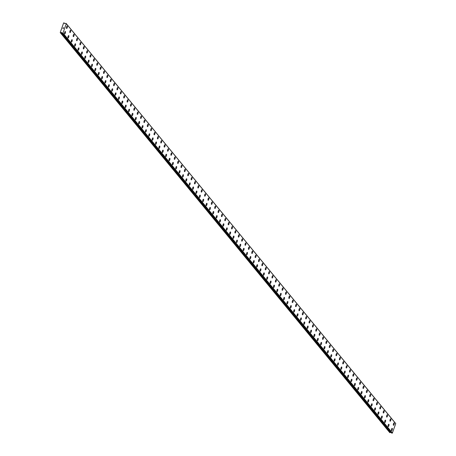 <?xml version="1.0" encoding="UTF-8"?>
<svg xmlns="http://www.w3.org/2000/svg" width="456" height="456" viewBox="0 0 456 456"><rect width="100%" height="100%" fill="white"/><g stroke="black" fill="none" stroke-linecap="round" stroke-linejoin="round"><path stroke-width="0.68" d="M392.2 428.327A1.225 0.416 -75.2 0 1 392.285 428.383A1.225 0.416 -75.2 0 1 392.251 429.757A1.225 0.416 -75.2 0 1 391.573 430.692M391.493 430.635A1.225 0.416 -75.2 0 1 391.527 429.261A1.225 0.416 -75.2 0 1 392.206 428.327A1.225 0.416 -75.2 0 1 392.291 428.383A1.225 0.416 -75.2 0 1 392.251 429.757A1.225 0.416 -75.2 0 1 391.579 430.698A1.225 0.416 -75.2 0 1 391.493 430.635M388.831 424.234A1.225 0.416 -75.2 0 1 388.917 424.291A1.225 0.416 -75.2 0 1 388.877 425.665A1.225 0.416 -75.2 0 1 388.204 426.605A1.225 0.416 -75.2 0 1 388.124 426.542A1.225 0.416 -75.2 0 1 388.159 425.174A1.225 0.416 -75.2 0 1 388.831 424.234A1.225 0.416 -75.2 0 1 388.917 424.291A1.225 0.416 -75.2 0 1 388.882 425.665A1.225 0.416 -75.2 0 1 388.21 426.605M385.462 420.141A1.225 0.416 -75.2 0 1 385.548 420.198A1.225 0.416 -75.2 0 1 385.508 421.572A1.225 0.416 -75.2 0 1 384.835 422.512A1.225 0.416 -75.2 0 1 384.75 422.455A1.225 0.416 -75.2 0 1 384.79 421.082A1.225 0.416 -75.2 0 1 385.462 420.141A1.225 0.416 -75.2 0 1 385.548 420.204A1.225 0.416 -75.2 0 1 385.514 421.572A1.225 0.416 -75.2 0 1 384.835 422.512M382.088 416.049A1.225 0.416 -75.2 0 1 382.179 416.111A1.225 0.416 -75.2 0 1 382.139 417.485A1.225 0.416 -75.2 0 1 381.467 418.42A1.225 0.416 -75.2 0 1 381.381 418.363A1.225 0.416 -75.2 0 1 381.421 416.989A1.225 0.416 -75.2 0 1 382.094 416.054A1.225 0.416 -75.2 0 1 382.179 416.111A1.225 0.416 -75.2 0 1 382.139 417.485A1.225 0.416 -75.2 0 1 381.467 418.42M378.719 411.962A1.225 0.416 -75.2 0 1 378.805 412.019A1.225 0.416 -75.2 0 1 378.771 413.392A1.225 0.416 -75.2 0 1 378.092 414.333M378.013 414.27A1.225 0.416 -75.2 0 1 378.047 412.902A1.225 0.416 -75.2 0 1 378.725 411.962A1.225 0.416 -75.2 0 1 378.811 412.019A1.225 0.416 -75.2 0 1 378.771 413.392A1.225 0.416 -75.2 0 1 378.098 414.333A1.225 0.416 -75.2 0 1 378.013 414.27M375.351 407.869A1.225 0.416 -75.2 0 1 375.436 407.926A1.225 0.416 -75.2 0 1 375.396 409.3A1.225 0.416 -75.2 0 1 374.724 410.24A1.225 0.416 -75.2 0 1 374.644 410.183A1.225 0.416 -75.2 0 1 374.678 408.81A1.225 0.416 -75.2 0 1 375.351 407.869A1.225 0.416 -75.2 0 1 375.442 407.926A1.225 0.416 -75.2 0 1 375.402 409.3A1.225 0.416 -75.2 0 1 374.729 410.24M371.982 403.777A1.225 0.416 -75.2 0 1 372.067 403.839A1.225 0.416 -75.2 0 1 372.028 405.207A1.225 0.416 -75.2 0 1 371.355 406.148A1.225 0.416 -75.2 0 1 371.269 406.091A1.225 0.416 -75.2 0 1 371.309 404.717A1.225 0.416 -75.2 0 1 371.982 403.777A1.225 0.416 -75.2 0 1 372.067 403.839A1.225 0.416 -75.2 0 1 372.033 405.213A1.225 0.416 -75.2 0 1 371.361 406.148M368.613 399.69A1.225 0.416 -75.2 0 1 368.699 399.747A1.225 0.416 -75.2 0 1 368.659 401.12A1.225 0.416 -75.2 0 1 367.986 402.055A1.225 0.416 -75.2 0 1 367.901 401.998A1.225 0.416 -75.2 0 1 367.941 400.624A1.225 0.416 -75.2 0 1 368.613 399.69A1.225 0.416 -75.2 0 1 368.699 399.747A1.225 0.416 -75.2 0 1 368.665 401.12A1.225 0.416 -75.2 0 1 367.986 402.055M365.239 395.597A1.225 0.416 -75.2 0 1 365.324 395.654A1.225 0.416 -75.2 0 1 365.29 397.028A1.225 0.416 -75.2 0 1 364.618 397.968A1.225 0.416 -75.2 0 1 364.532 397.906A1.225 0.416 -75.2 0 1 364.572 396.538A1.225 0.416 -75.2 0 1 365.245 395.597A1.225 0.416 -75.2 0 1 365.33 395.654A1.225 0.416 -75.2 0 1 365.29 397.028A1.225 0.416 -75.2 0 1 364.618 397.968M361.87 391.505A1.225 0.416 -75.2 0 1 361.956 391.561A1.225 0.416 -75.2 0 1 361.921 392.935A1.225 0.416 -75.2 0 1 361.243 393.876A1.225 0.416 -75.2 0 1 361.163 393.819A1.225 0.416 -75.2 0 1 361.198 392.445A1.225 0.416 -75.2 0 1 361.876 391.505A1.225 0.416 -75.2 0 1 361.961 391.567A1.225 0.416 -75.2 0 1 361.921 392.935A1.225 0.416 -75.2 0 1 361.249 393.876M358.502 387.412A1.225 0.416 -75.2 0 1 358.587 387.475A1.225 0.416 -75.2 0 1 358.547 388.848A1.225 0.416 -75.2 0 1 357.874 389.783A1.225 0.416 -75.2 0 1 357.795 389.726A1.225 0.416 -75.2 0 1 357.829 388.352A1.225 0.416 -75.2 0 1 358.502 387.418A1.225 0.416 -75.2 0 1 358.593 387.475A1.225 0.416 -75.2 0 1 358.553 388.848A1.225 0.416 -75.2 0 1 357.88 389.783M355.133 383.325A1.225 0.416 -75.2 0 1 355.218 383.382A1.225 0.416 -75.2 0 1 355.178 384.756A1.225 0.416 -75.2 0 1 354.506 385.69A1.225 0.416 -75.2 0 1 354.42 385.633A1.225 0.416 -75.2 0 1 354.46 384.26A1.225 0.416 -75.2 0 1 355.133 383.325A1.225 0.416 -75.2 0 1 355.218 383.382A1.225 0.416 -75.2 0 1 355.184 384.756A1.225 0.416 -75.2 0 1 354.506 385.696M351.758 379.232A1.225 0.416 -75.2 0 1 351.85 379.289A1.225 0.416 -75.2 0 1 351.81 380.663A1.225 0.416 -75.2 0 1 351.137 381.604A1.225 0.416 -75.2 0 1 351.052 381.547A1.225 0.416 -75.2 0 1 351.091 380.173A1.225 0.416 -75.2 0 1 351.764 379.232A1.225 0.416 -75.2 0 1 351.85 379.289A1.225 0.416 -75.2 0 1 351.81 380.663A1.225 0.416 -75.2 0 1 351.137 381.604M348.39 375.14A1.225 0.416 -75.2 0 1 348.475 375.202A1.225 0.416 -75.2 0 1 348.441 376.57A1.225 0.416 -75.2 0 1 347.768 377.511A1.225 0.416 -75.2 0 1 347.683 377.454A1.225 0.416 -75.2 0 1 347.723 376.08A1.225 0.416 -75.2 0 1 348.395 375.14A1.225 0.416 -75.2 0 1 348.481 375.202A1.225 0.416 -75.2 0 1 348.441 376.576A1.225 0.416 -75.2 0 1 347.768 377.511M345.021 371.053A1.225 0.416 -75.2 0 1 345.106 371.11A1.225 0.416 -75.2 0 1 345.072 372.484A1.225 0.416 -75.2 0 1 344.394 373.418A1.225 0.416 -75.2 0 1 344.314 373.361A1.225 0.416 -75.2 0 1 344.348 371.988A1.225 0.416 -75.2 0 1 345.027 371.053A1.225 0.416 -75.2 0 1 345.112 371.11A1.225 0.416 -75.2 0 1 345.072 372.484A1.225 0.416 -75.2 0 1 344.4 373.418M341.652 366.96A1.225 0.416 -75.2 0 1 341.738 367.017A1.225 0.416 -75.2 0 1 341.698 368.391A1.225 0.416 -75.2 0 1 341.025 369.332A1.225 0.416 -75.2 0 1 340.94 369.269A1.225 0.416 -75.2 0 1 340.98 367.901A1.225 0.416 -75.2 0 1 341.652 366.96A1.225 0.416 -75.2 0 1 341.738 367.017A1.225 0.416 -75.2 0 1 341.704 368.391A1.225 0.416 -75.2 0 1 341.031 369.332M338.284 362.868A1.225 0.416 -75.2 0 1 338.369 362.925A1.225 0.416 -75.2 0 1 338.329 364.298A1.225 0.416 -75.2 0 1 337.657 365.239A1.225 0.416 -75.2 0 1 337.571 365.182A1.225 0.416 -75.2 0 1 337.611 363.808A1.225 0.416 -75.2 0 1 338.284 362.868A1.225 0.416 -75.2 0 1 338.369 362.93A1.225 0.416 -75.2 0 1 338.335 364.298A1.225 0.416 -75.2 0 1 337.657 365.239M334.909 358.775A1.225 0.416 -75.2 0 1 334.995 358.838A1.225 0.416 -75.2 0 1 334.96 360.206A1.225 0.416 -75.2 0 1 334.288 361.146A1.225 0.416 -75.2 0 1 334.202 361.089A1.225 0.416 -75.2 0 1 334.242 359.716A1.225 0.416 -75.2 0 1 334.915 358.781A1.225 0.416 -75.2 0 1 335 358.838A1.225 0.416 -75.2 0 1 334.96 360.212A1.225 0.416 -75.2 0 1 334.288 361.146M331.54 354.688A1.225 0.416 -75.2 0 1 331.626 354.745A1.225 0.416 -75.2 0 1 331.592 356.119A1.225 0.416 -75.2 0 1 330.913 357.054A1.225 0.416 -75.2 0 1 330.834 356.997A1.225 0.416 -75.2 0 1 330.868 355.623A1.225 0.416 -75.2 0 1 331.546 354.688A1.225 0.416 -75.2 0 1 331.632 354.745A1.225 0.416 -75.2 0 1 331.592 356.119A1.225 0.416 -75.2 0 1 330.919 357.059M328.172 350.596A1.225 0.416 -75.2 0 1 328.257 350.653A1.225 0.416 -75.2 0 1 328.217 352.026A1.225 0.416 -75.2 0 1 327.545 352.967A1.225 0.416 -75.2 0 1 327.465 352.91A1.225 0.416 -75.2 0 1 327.499 351.536A1.225 0.416 -75.2 0 1 328.172 350.596A1.225 0.416 -75.2 0 1 328.263 350.653A1.225 0.416 -75.2 0 1 328.223 352.026A1.225 0.416 -75.2 0 1 327.55 352.967M324.803 346.503A1.225 0.416 -75.2 0 1 324.889 346.566A1.225 0.416 -75.2 0 1 324.849 347.934A1.225 0.416 -75.2 0 1 324.176 348.874A1.225 0.416 -75.2 0 1 324.091 348.817A1.225 0.416 -75.2 0 1 324.13 347.443A1.225 0.416 -75.2 0 1 324.803 346.503A1.225 0.416 -75.2 0 1 324.889 346.566A1.225 0.416 -75.2 0 1 324.854 347.934A1.225 0.416 -75.2 0 1 324.182 348.874M321.429 342.41A1.225 0.416 -75.2 0 1 321.52 342.473A1.225 0.416 -75.2 0 1 321.48 343.847A1.225 0.416 -75.2 0 1 320.807 344.782A1.225 0.416 -75.2 0 1 320.722 344.725A1.225 0.416 -75.2 0 1 320.762 343.351A1.225 0.416 -75.2 0 1 321.434 342.416A1.225 0.416 -75.2 0 1 321.52 342.473A1.225 0.416 -75.2 0 1 321.486 343.847A1.225 0.416 -75.2 0 1 320.807 344.782M318.06 338.323A1.225 0.416 -75.2 0 1 318.145 338.38A1.225 0.416 -75.2 0 1 318.111 339.754A1.225 0.416 -75.2 0 1 317.439 340.695A1.225 0.416 -75.2 0 1 317.353 340.632A1.225 0.416 -75.2 0 1 317.393 339.264A1.225 0.416 -75.2 0 1 318.066 338.323A1.225 0.416 -75.2 0 1 318.151 338.38A1.225 0.416 -75.2 0 1 318.111 339.754A1.225 0.416 -75.2 0 1 317.439 340.695M314.691 334.231A1.225 0.416 -75.2 0 1 314.777 334.288A1.225 0.416 -75.2 0 1 314.743 335.662A1.225 0.416 -75.2 0 1 314.064 336.602A1.225 0.416 -75.2 0 1 313.984 336.545A1.225 0.416 -75.2 0 1 314.019 335.171A1.225 0.416 -75.2 0 1 314.697 334.231A1.225 0.416 -75.2 0 1 314.782 334.288A1.225 0.416 -75.2 0 1 314.743 335.662A1.225 0.416 -75.2 0 1 314.07 336.602M311.323 330.138A1.225 0.416 -75.2 0 1 311.408 330.201A1.225 0.416 -75.2 0 1 311.368 331.569A1.225 0.416 -75.2 0 1 310.696 332.51A1.225 0.416 -75.2 0 1 310.616 332.452A1.225 0.416 -75.2 0 1 310.65 331.079A1.225 0.416 -75.2 0 1 311.323 330.138A1.225 0.416 -75.2 0 1 311.408 330.201A1.225 0.416 -75.2 0 1 311.374 331.575A1.225 0.416 -75.2 0 1 310.701 332.51M307.954 326.051A1.225 0.416 -75.2 0 1 308.039 326.108A1.225 0.416 -75.2 0 1 308.005 327.482A1.225 0.416 -75.2 0 1 307.327 328.423A1.225 0.416 -75.2 0 1 307.241 328.36A1.225 0.416 -75.2 0 1 307.281 326.986A1.225 0.416 -75.2 0 1 307.954 326.051A1.225 0.416 -75.2 0 1 308.039 326.108A1.225 0.416 -75.2 0 1 308 327.482A1.225 0.416 -75.2 0 1 307.327 328.417M304.579 321.959A1.225 0.416 -75.2 0 1 304.671 322.016A1.225 0.416 -75.2 0 1 304.631 323.389A1.225 0.416 -75.2 0 1 303.958 324.33A1.225 0.416 -75.2 0 1 303.873 324.267A1.225 0.416 -75.2 0 1 303.913 322.899A1.225 0.416 -75.2 0 1 304.585 321.959A1.225 0.416 -75.2 0 1 304.671 322.016A1.225 0.416 -75.2 0 1 304.631 323.389A1.225 0.416 -75.2 0 1 303.958 324.33M301.211 317.866A1.225 0.416 -75.2 0 1 301.296 317.923A1.225 0.416 -75.2 0 1 301.262 319.297A1.225 0.416 -75.2 0 1 300.584 320.237A1.225 0.416 -75.2 0 1 300.504 320.18A1.225 0.416 -75.2 0 1 300.538 318.807A1.225 0.416 -75.2 0 1 301.216 317.866A1.225 0.416 -75.2 0 1 301.302 317.929A1.225 0.416 -75.2 0 1 301.262 319.297A1.225 0.416 -75.2 0 1 300.589 320.237M297.842 313.774A1.225 0.416 -75.2 0 1 297.928 313.836A1.225 0.416 -75.2 0 1 297.888 315.21A1.225 0.416 -75.2 0 1 297.215 316.145A1.225 0.416 -75.2 0 1 297.135 316.088A1.225 0.416 -75.2 0 1 297.169 314.714A1.225 0.416 -75.2 0 1 297.842 313.779A1.225 0.416 -75.2 0 1 297.933 313.836A1.225 0.416 -75.2 0 1 297.893 315.21A1.225 0.416 -75.2 0 1 297.221 316.145M294.473 309.687A1.225 0.416 -75.2 0 1 294.559 309.744A1.225 0.416 -75.2 0 1 294.525 311.117A1.225 0.416 -75.2 0 1 293.852 312.058A1.225 0.416 -75.2 0 1 293.761 311.995A1.225 0.416 -75.2 0 1 293.801 310.627A1.225 0.416 -75.2 0 1 294.473 309.687A1.225 0.416 -75.2 0 1 294.559 309.744A1.225 0.416 -75.2 0 1 294.519 311.117A1.225 0.416 -75.2 0 1 293.846 312.052M291.105 305.594A1.225 0.416 -75.2 0 1 291.19 305.651A1.225 0.416 -75.2 0 1 291.15 307.025A1.225 0.416 -75.2 0 1 290.478 307.965A1.225 0.416 -75.2 0 1 290.392 307.908A1.225 0.416 -75.2 0 1 290.432 306.535A1.225 0.416 -75.2 0 1 291.105 305.594A1.225 0.416 -75.2 0 1 291.19 305.651A1.225 0.416 -75.2 0 1 291.156 307.025A1.225 0.416 -75.2 0 1 290.478 307.965M287.73 301.502A1.225 0.416 -75.2 0 1 287.816 301.564A1.225 0.416 -75.2 0 1 287.782 302.932A1.225 0.416 -75.2 0 1 287.109 303.873A1.225 0.416 -75.2 0 1 287.023 303.816A1.225 0.416 -75.2 0 1 287.063 302.442A1.225 0.416 -75.2 0 1 287.736 301.502A1.225 0.416 -75.2 0 1 287.821 301.564A1.225 0.416 -75.2 0 1 287.782 302.938A1.225 0.416 -75.2 0 1 287.109 303.873M284.362 297.415A1.225 0.416 -75.2 0 1 284.447 297.472A1.225 0.416 -75.2 0 1 284.413 298.845A1.225 0.416 -75.2 0 1 283.735 299.78A1.225 0.416 -75.2 0 1 283.655 299.723A1.225 0.416 -75.2 0 1 283.689 298.349A1.225 0.416 -75.2 0 1 284.367 297.415A1.225 0.416 -75.2 0 1 284.453 297.472A1.225 0.416 -75.2 0 1 284.413 298.845A1.225 0.416 -75.2 0 1 283.74 299.78M280.993 293.322A1.225 0.416 -75.2 0 1 281.084 293.379A1.225 0.416 -75.2 0 1 281.044 294.753A1.225 0.416 -75.2 0 1 280.372 295.693A1.225 0.416 -75.2 0 1 280.286 295.63A1.225 0.416 -75.2 0 1 280.32 294.262A1.225 0.416 -75.2 0 1 280.993 293.322A1.225 0.416 -75.2 0 1 281.078 293.379A1.225 0.416 -75.2 0 1 281.038 294.753A1.225 0.416 -75.2 0 1 280.366 295.693M277.624 289.229A1.225 0.416 -75.2 0 1 277.71 289.286A1.225 0.416 -75.2 0 1 277.67 290.66A1.225 0.416 -75.2 0 1 276.997 291.601A1.225 0.416 -75.2 0 1 276.912 291.544A1.225 0.416 -75.2 0 1 276.952 290.17A1.225 0.416 -75.2 0 1 277.624 289.229A1.225 0.416 -75.2 0 1 277.71 289.292A1.225 0.416 -75.2 0 1 277.675 290.66A1.225 0.416 -75.2 0 1 276.997 291.601M274.25 285.137A1.225 0.416 -75.2 0 1 274.341 285.2A1.225 0.416 -75.2 0 1 274.301 286.573A1.225 0.416 -75.2 0 1 273.628 287.508A1.225 0.416 -75.2 0 1 273.543 287.451A1.225 0.416 -75.2 0 1 273.583 286.077A1.225 0.416 -75.2 0 1 274.255 285.142A1.225 0.416 -75.2 0 1 274.341 285.2A1.225 0.416 -75.2 0 1 274.307 286.573A1.225 0.416 -75.2 0 1 273.628 287.508M270.887 281.05A1.225 0.416 -75.2 0 1 270.972 281.107A1.225 0.416 -75.2 0 1 270.932 282.481A1.225 0.416 -75.2 0 1 270.26 283.421A1.225 0.416 -75.2 0 1 270.174 283.358A1.225 0.416 -75.2 0 1 270.214 281.985A1.225 0.416 -75.2 0 1 270.887 281.05A1.225 0.416 -75.2 0 1 270.967 281.107A1.225 0.416 -75.2 0 1 270.932 282.481A1.225 0.416 -75.2 0 1 270.26 283.415M267.512 276.957A1.225 0.416 -75.2 0 1 267.598 277.014A1.225 0.416 -75.2 0 1 267.564 278.388A1.225 0.416 -75.2 0 1 266.885 279.328M266.806 279.271A1.225 0.416 -75.2 0 1 266.84 277.898A1.225 0.416 -75.2 0 1 267.518 276.957A1.225 0.416 -75.2 0 1 267.604 277.014A1.225 0.416 -75.2 0 1 267.564 278.388A1.225 0.416 -75.2 0 1 266.891 279.328A1.225 0.416 -75.2 0 1 266.806 279.271M264.144 272.865A1.225 0.416 -75.2 0 1 264.229 272.927A1.225 0.416 -75.2 0 1 264.189 274.295A1.225 0.416 -75.2 0 1 263.517 275.236A1.225 0.416 -75.2 0 1 263.437 275.179A1.225 0.416 -75.2 0 1 263.471 273.805A1.225 0.416 -75.2 0 1 264.144 272.865A1.225 0.416 -75.2 0 1 264.229 272.927A1.225 0.416 -75.2 0 1 264.195 274.301A1.225 0.416 -75.2 0 1 263.522 275.236M260.775 268.778A1.225 0.416 -75.2 0 1 260.86 268.835A1.225 0.416 -75.2 0 1 260.821 270.208A1.225 0.416 -75.2 0 1 260.148 271.143A1.225 0.416 -75.2 0 1 260.062 271.086A1.225 0.416 -75.2 0 1 260.102 269.713A1.225 0.416 -75.2 0 1 260.775 268.778A1.225 0.416 -75.2 0 1 260.86 268.835A1.225 0.416 -75.2 0 1 260.826 270.208A1.225 0.416 -75.2 0 1 260.148 271.143M257.401 264.685A1.225 0.416 -75.2 0 1 257.486 264.742A1.225 0.416 -75.2 0 1 257.452 266.116A1.225 0.416 -75.2 0 1 256.779 267.056A1.225 0.416 -75.2 0 1 256.694 266.994A1.225 0.416 -75.2 0 1 256.734 265.626A1.225 0.416 -75.2 0 1 257.406 264.685A1.225 0.416 -75.2 0 1 257.492 264.742A1.225 0.416 -75.2 0 1 257.452 266.116A1.225 0.416 -75.2 0 1 256.779 267.056M254.032 260.593A1.225 0.416 -75.2 0 1 254.117 260.65A1.225 0.416 -75.2 0 1 254.083 262.023A1.225 0.416 -75.2 0 1 253.405 262.964M253.325 262.907A1.225 0.416 -75.2 0 1 253.359 261.533A1.225 0.416 -75.2 0 1 254.038 260.593A1.225 0.416 -75.2 0 1 254.123 260.655A1.225 0.416 -75.2 0 1 254.083 262.023A1.225 0.416 -75.2 0 1 253.411 262.964A1.225 0.416 -75.2 0 1 253.325 262.907M250.663 256.5A1.225 0.416 -75.2 0 1 250.749 256.563A1.225 0.416 -75.2 0 1 250.709 257.931A1.225 0.416 -75.2 0 1 250.036 258.871A1.225 0.416 -75.2 0 1 249.956 258.814A1.225 0.416 -75.2 0 1 249.991 257.44A1.225 0.416 -75.2 0 1 250.663 256.5A1.225 0.416 -75.2 0 1 250.754 256.563A1.225 0.416 -75.2 0 1 250.714 257.936A1.225 0.416 -75.2 0 1 250.042 258.871M247.294 252.413A1.225 0.416 -75.2 0 1 247.38 252.47A1.225 0.416 -75.2 0 1 247.34 253.844A1.225 0.416 -75.2 0 1 246.667 254.779A1.225 0.416 -75.2 0 1 246.582 254.722A1.225 0.416 -75.2 0 1 246.622 253.348A1.225 0.416 -75.2 0 1 247.294 252.413A1.225 0.416 -75.2 0 1 247.38 252.47A1.225 0.416 -75.2 0 1 247.346 253.844A1.225 0.416 -75.2 0 1 246.673 254.784M243.926 248.32A1.225 0.416 -75.2 0 1 244.011 248.377A1.225 0.416 -75.2 0 1 243.971 249.751A1.225 0.416 -75.2 0 1 243.299 250.692A1.225 0.416 -75.2 0 1 243.213 250.635A1.225 0.416 -75.2 0 1 243.253 249.261A1.225 0.416 -75.2 0 1 243.926 248.32A1.225 0.416 -75.2 0 1 244.011 248.377A1.225 0.416 -75.2 0 1 243.977 249.751A1.225 0.416 -75.2 0 1 243.299 250.692M240.551 244.228A1.225 0.416 -75.2 0 1 240.637 244.291A1.225 0.416 -75.2 0 1 240.603 245.659A1.225 0.416 -75.2 0 1 239.93 246.599A1.225 0.416 -75.2 0 1 239.845 246.542A1.225 0.416 -75.2 0 1 239.885 245.168A1.225 0.416 -75.2 0 1 240.557 244.228A1.225 0.416 -75.2 0 1 240.643 244.291A1.225 0.416 -75.2 0 1 240.603 245.659A1.225 0.416 -75.2 0 1 239.93 246.599M237.183 240.135A1.225 0.416 -75.2 0 1 237.268 240.198A1.225 0.416 -75.2 0 1 237.234 241.572A1.225 0.416 -75.2 0 1 236.556 242.506A1.225 0.416 -75.2 0 1 236.476 242.45A1.225 0.416 -75.2 0 1 236.51 241.076A1.225 0.416 -75.2 0 1 237.188 240.141A1.225 0.416 -75.2 0 1 237.274 240.198A1.225 0.416 -75.2 0 1 237.234 241.572A1.225 0.416 -75.2 0 1 236.561 242.506M233.814 236.048A1.225 0.416 -75.2 0 1 233.899 236.105A1.225 0.416 -75.2 0 1 233.86 237.479A1.225 0.416 -75.2 0 1 233.187 238.42A1.225 0.416 -75.2 0 1 233.107 238.357A1.225 0.416 -75.2 0 1 233.141 236.989A1.225 0.416 -75.2 0 1 233.814 236.048A1.225 0.416 -75.2 0 1 233.899 236.105A1.225 0.416 -75.2 0 1 233.865 237.479A1.225 0.416 -75.2 0 1 233.193 238.42M230.445 231.956A1.225 0.416 -75.2 0 1 230.531 232.013A1.225 0.416 -75.2 0 1 230.491 233.386A1.225 0.416 -75.2 0 1 229.818 234.327A1.225 0.416 -75.2 0 1 229.733 234.27A1.225 0.416 -75.2 0 1 229.773 232.896A1.225 0.416 -75.2 0 1 230.445 231.956A1.225 0.416 -75.2 0 1 230.531 232.013A1.225 0.416 -75.2 0 1 230.497 233.386A1.225 0.416 -75.2 0 1 229.818 234.327M227.071 227.863A1.225 0.416 -75.2 0 1 227.162 227.926A1.225 0.416 -75.2 0 1 227.122 229.294A1.225 0.416 -75.2 0 1 226.45 230.234A1.225 0.416 -75.2 0 1 226.364 230.177A1.225 0.416 -75.2 0 1 226.404 228.804A1.225 0.416 -75.2 0 1 227.077 227.863A1.225 0.416 -75.2 0 1 227.162 227.926A1.225 0.416 -75.2 0 1 227.122 229.3A1.225 0.416 -75.2 0 1 226.45 230.234M223.702 223.776A1.225 0.416 -75.2 0 1 223.788 223.833A1.225 0.416 -75.2 0 1 223.753 225.207A1.225 0.416 -75.2 0 1 223.081 226.142A1.225 0.416 -75.2 0 1 222.995 226.085A1.225 0.416 -75.2 0 1 223.035 224.711A1.225 0.416 -75.2 0 1 223.708 223.776A1.225 0.416 -75.2 0 1 223.793 223.833A1.225 0.416 -75.2 0 1 223.753 225.207A1.225 0.416 -75.2 0 1 223.081 226.147M220.333 219.684A1.225 0.416 -75.2 0 1 220.419 219.741A1.225 0.416 -75.2 0 1 220.385 221.114A1.225 0.416 -75.2 0 1 219.706 222.055A1.225 0.416 -75.2 0 1 219.627 221.992A1.225 0.416 -75.2 0 1 219.661 220.624A1.225 0.416 -75.2 0 1 220.339 219.684A1.225 0.416 -75.2 0 1 220.425 219.741A1.225 0.416 -75.2 0 1 220.385 221.114A1.225 0.416 -75.2 0 1 219.712 222.055M216.965 215.591A1.225 0.416 -75.2 0 1 217.05 215.648A1.225 0.416 -75.2 0 1 217.01 217.022A1.225 0.416 -75.2 0 1 216.338 217.962A1.225 0.416 -75.2 0 1 216.252 217.905A1.225 0.416 -75.2 0 1 216.292 216.532A1.225 0.416 -75.2 0 1 216.965 215.591A1.225 0.416 -75.2 0 1 217.05 215.654A1.225 0.416 -75.2 0 1 217.016 217.022A1.225 0.416 -75.2 0 1 216.343 217.962M213.596 211.498A1.225 0.416 -75.2 0 1 213.682 211.561A1.225 0.416 -75.2 0 1 213.642 212.935A1.225 0.416 -75.2 0 1 212.969 213.87A1.225 0.416 -75.2 0 1 212.884 213.813A1.225 0.416 -75.2 0 1 212.923 212.439A1.225 0.416 -75.2 0 1 213.596 211.504A1.225 0.416 -75.2 0 1 213.682 211.561A1.225 0.416 -75.2 0 1 213.647 212.935A1.225 0.416 -75.2 0 1 212.969 213.87M210.222 207.412A1.225 0.416 -75.2 0 1 210.307 207.469A1.225 0.416 -75.2 0 1 210.273 208.842A1.225 0.416 -75.2 0 1 209.6 209.777A1.225 0.416 -75.2 0 1 209.515 209.72A1.225 0.416 -75.2 0 1 209.555 208.346A1.225 0.416 -75.2 0 1 210.227 207.412A1.225 0.416 -75.2 0 1 210.313 207.469A1.225 0.416 -75.2 0 1 210.273 208.842A1.225 0.416 -75.2 0 1 209.6 209.783M206.853 203.319A1.225 0.416 -75.2 0 1 206.938 203.376A1.225 0.416 -75.2 0 1 206.904 204.75A1.225 0.416 -75.2 0 1 206.226 205.69A1.225 0.416 -75.2 0 1 206.146 205.633A1.225 0.416 -75.2 0 1 206.18 204.26A1.225 0.416 -75.2 0 1 206.859 203.319A1.225 0.416 -75.2 0 1 206.944 203.376A1.225 0.416 -75.2 0 1 206.904 204.75A1.225 0.416 -75.2 0 1 206.232 205.69M203.484 199.226A1.225 0.416 -75.2 0 1 203.57 199.289A1.225 0.416 -75.2 0 1 203.53 200.657A1.225 0.416 -75.2 0 1 202.857 201.598A1.225 0.416 -75.2 0 1 202.777 201.541A1.225 0.416 -75.2 0 1 202.812 200.167A1.225 0.416 -75.2 0 1 203.484 199.226A1.225 0.416 -75.2 0 1 203.575 199.289A1.225 0.416 -75.2 0 1 203.536 200.663A1.225 0.416 -75.2 0 1 202.863 201.598M200.116 195.139A1.225 0.416 -75.2 0 1 200.201 195.196A1.225 0.416 -75.2 0 1 200.161 196.57A1.225 0.416 -75.2 0 1 199.489 197.505A1.225 0.416 -75.2 0 1 199.403 197.448A1.225 0.416 -75.2 0 1 199.443 196.074A1.225 0.416 -75.2 0 1 200.116 195.139A1.225 0.416 -75.2 0 1 200.201 195.196A1.225 0.416 -75.2 0 1 200.167 196.57A1.225 0.416 -75.2 0 1 199.494 197.505M196.741 191.047A1.225 0.416 -75.2 0 1 196.832 191.104A1.225 0.416 -75.2 0 1 196.792 192.478A1.225 0.416 -75.2 0 1 196.12 193.418A1.225 0.416 -75.2 0 1 196.034 193.355A1.225 0.416 -75.2 0 1 196.074 191.987A1.225 0.416 -75.2 0 1 196.747 191.047A1.225 0.416 -75.2 0 1 196.832 191.104A1.225 0.416 -75.2 0 1 196.798 192.478A1.225 0.416 -75.2 0 1 196.12 193.418M193.372 186.954A1.225 0.416 -75.2 0 1 193.458 187.011A1.225 0.416 -75.2 0 1 193.424 188.385A1.225 0.416 -75.2 0 1 192.751 189.325A1.225 0.416 -75.2 0 1 192.666 189.268A1.225 0.416 -75.2 0 1 192.706 187.895A1.225 0.416 -75.2 0 1 193.378 186.954A1.225 0.416 -75.2 0 1 193.464 187.017A1.225 0.416 -75.2 0 1 193.424 188.385A1.225 0.416 -75.2 0 1 192.751 189.325M190.004 182.862A1.225 0.416 -75.2 0 1 190.089 182.924A1.225 0.416 -75.2 0 1 190.055 184.298A1.225 0.416 -75.2 0 1 189.377 185.233A1.225 0.416 -75.2 0 1 189.297 185.176A1.225 0.416 -75.2 0 1 189.331 183.802A1.225 0.416 -75.2 0 1 190.01 182.867A1.225 0.416 -75.2 0 1 190.095 182.924A1.225 0.416 -75.2 0 1 190.055 184.298A1.225 0.416 -75.2 0 1 189.382 185.233M186.635 178.775A1.225 0.416 -75.2 0 1 186.721 178.832A1.225 0.416 -75.2 0 1 186.681 180.205A1.225 0.416 -75.2 0 1 186.008 181.14A1.225 0.416 -75.2 0 1 185.928 181.083A1.225 0.416 -75.2 0 1 185.962 179.71A1.225 0.416 -75.2 0 1 186.635 178.775A1.225 0.416 -75.2 0 1 186.721 178.832A1.225 0.416 -75.2 0 1 186.686 180.205A1.225 0.416 -75.2 0 1 186.014 181.146M183.266 174.682A1.225 0.416 -75.2 0 1 183.352 174.739A1.225 0.416 -75.2 0 1 183.312 176.113A1.225 0.416 -75.2 0 1 182.639 177.053A1.225 0.416 -75.2 0 1 182.554 176.996A1.225 0.416 -75.2 0 1 182.594 175.623A1.225 0.416 -75.2 0 1 183.266 174.682A1.225 0.416 -75.2 0 1 183.352 174.739A1.225 0.416 -75.2 0 1 183.318 176.113A1.225 0.416 -75.2 0 1 182.639 177.053M179.892 170.59A1.225 0.416 -75.2 0 1 179.983 170.652A1.225 0.416 -75.2 0 1 179.943 172.02A1.225 0.416 -75.2 0 1 179.271 172.961A1.225 0.416 -75.2 0 1 179.185 172.904A1.225 0.416 -75.2 0 1 179.225 171.53A1.225 0.416 -75.2 0 1 179.898 170.59A1.225 0.416 -75.2 0 1 179.983 170.652A1.225 0.416 -75.2 0 1 179.943 172.02A1.225 0.416 -75.2 0 1 179.271 172.961M176.523 166.497A1.225 0.416 -75.2 0 1 176.609 166.56A1.225 0.416 -75.2 0 1 176.575 167.933A1.225 0.416 -75.2 0 1 175.896 168.868A1.225 0.416 -75.2 0 1 175.816 168.811A1.225 0.416 -75.2 0 1 175.851 167.437A1.225 0.416 -75.2 0 1 176.529 166.503A1.225 0.416 -75.2 0 1 176.614 166.56A1.225 0.416 -75.2 0 1 176.575 167.933A1.225 0.416 -75.2 0 1 175.902 168.868M173.155 162.41A1.225 0.416 -75.2 0 1 173.24 162.467A1.225 0.416 -75.2 0 1 173.2 163.841A1.225 0.416 -75.2 0 1 172.528 164.781A1.225 0.416 -75.2 0 1 172.448 164.719A1.225 0.416 -75.2 0 1 172.482 163.351A1.225 0.416 -75.2 0 1 173.155 162.41A1.225 0.416 -75.2 0 1 173.246 162.467A1.225 0.416 -75.2 0 1 173.206 163.841A1.225 0.416 -75.2 0 1 172.533 164.781M169.786 158.317A1.225 0.416 -75.2 0 1 169.871 158.38A1.225 0.416 -75.2 0 1 169.837 159.748A1.225 0.416 -75.2 0 1 169.165 160.689A1.225 0.416 -75.2 0 1 169.073 160.632A1.225 0.416 -75.2 0 1 169.113 159.258A1.225 0.416 -75.2 0 1 169.786 158.317A1.225 0.416 -75.2 0 1 169.871 158.375A1.225 0.416 -75.2 0 1 169.831 159.748A1.225 0.416 -75.2 0 1 169.159 160.689M166.417 154.225A1.225 0.416 -75.2 0 1 166.503 154.288A1.225 0.416 -75.2 0 1 166.463 155.656A1.225 0.416 -75.2 0 1 165.79 156.596A1.225 0.416 -75.2 0 1 165.705 156.539A1.225 0.416 -75.2 0 1 165.745 155.165A1.225 0.416 -75.2 0 1 166.417 154.225A1.225 0.416 -75.2 0 1 166.503 154.288A1.225 0.416 -75.2 0 1 166.469 155.661A1.225 0.416 -75.2 0 1 165.79 156.596M163.043 150.138A1.225 0.416 -75.2 0 1 163.128 150.195A1.225 0.416 -75.2 0 1 163.094 151.569A1.225 0.416 -75.2 0 1 162.421 152.504A1.225 0.416 -75.2 0 1 162.336 152.446A1.225 0.416 -75.2 0 1 162.376 151.073A1.225 0.416 -75.2 0 1 163.048 150.138A1.225 0.416 -75.2 0 1 163.134 150.195A1.225 0.416 -75.2 0 1 163.094 151.569A1.225 0.416 -75.2 0 1 162.421 152.509M159.674 146.045A1.225 0.416 -75.2 0 1 159.76 146.102A1.225 0.416 -75.2 0 1 159.725 147.476A1.225 0.416 -75.2 0 1 159.047 148.417A1.225 0.416 -75.2 0 1 158.967 148.354A1.225 0.416 -75.2 0 1 159.001 146.986A1.225 0.416 -75.2 0 1 159.68 146.045A1.225 0.416 -75.2 0 1 159.765 146.102A1.225 0.416 -75.2 0 1 159.725 147.476A1.225 0.416 -75.2 0 1 159.053 148.417M156.305 141.953A1.225 0.416 -75.2 0 1 156.397 142.016A1.225 0.416 -75.2 0 1 156.357 143.383A1.225 0.416 -75.2 0 1 155.684 144.324A1.225 0.416 -75.2 0 1 155.599 144.267A1.225 0.416 -75.2 0 1 155.633 142.893A1.225 0.416 -75.2 0 1 156.305 141.953A1.225 0.416 -75.2 0 1 156.391 142.01A1.225 0.416 -75.2 0 1 156.351 143.383A1.225 0.416 -75.2 0 1 155.678 144.324M152.937 137.86A1.225 0.416 -75.2 0 1 153.022 137.923A1.225 0.416 -75.2 0 1 152.982 139.297A1.225 0.416 -75.2 0 1 152.31 140.231A1.225 0.416 -75.2 0 1 152.224 140.174A1.225 0.416 -75.2 0 1 152.264 138.801A1.225 0.416 -75.2 0 1 152.937 137.866A1.225 0.416 -75.2 0 1 153.022 137.923A1.225 0.416 -75.2 0 1 152.988 139.297A1.225 0.416 -75.2 0 1 152.31 140.231M149.562 133.773A1.225 0.416 -75.2 0 1 149.653 133.83A1.225 0.416 -75.2 0 1 149.614 135.204A1.225 0.416 -75.2 0 1 148.941 136.144A1.225 0.416 -75.2 0 1 148.855 136.082A1.225 0.416 -75.2 0 1 148.895 134.714A1.225 0.416 -75.2 0 1 149.568 133.773A1.225 0.416 -75.2 0 1 149.653 133.83A1.225 0.416 -75.2 0 1 149.614 135.204A1.225 0.416 -75.2 0 1 148.941 136.144M146.194 129.681A1.225 0.416 -75.2 0 1 146.279 129.738A1.225 0.416 -75.2 0 1 146.245 131.111A1.225 0.416 -75.2 0 1 145.572 132.052A1.225 0.416 -75.2 0 1 145.487 131.995A1.225 0.416 -75.2 0 1 145.527 130.621A1.225 0.416 -75.2 0 1 146.199 129.681A1.225 0.416 -75.2 0 1 146.285 129.738A1.225 0.416 -75.2 0 1 146.245 131.111A1.225 0.416 -75.2 0 1 145.572 132.052M142.825 125.588A1.225 0.416 -75.2 0 1 142.91 125.651A1.225 0.416 -75.2 0 1 142.876 127.019A1.225 0.416 -75.2 0 1 142.198 127.959M142.118 127.902A1.225 0.416 -75.2 0 1 142.152 126.529A1.225 0.416 -75.2 0 1 142.831 125.588A1.225 0.416 -75.2 0 1 142.916 125.651A1.225 0.416 -75.2 0 1 142.876 127.024A1.225 0.416 -75.2 0 1 142.204 127.959A1.225 0.416 -75.2 0 1 142.118 127.902M139.456 121.501A1.225 0.416 -75.2 0 1 139.542 121.558A1.225 0.416 -75.2 0 1 139.502 122.932A1.225 0.416 -75.2 0 1 138.829 123.867A1.225 0.416 -75.2 0 1 138.744 123.81A1.225 0.416 -75.2 0 1 138.784 122.436A1.225 0.416 -75.2 0 1 139.456 121.501A1.225 0.416 -75.2 0 1 139.542 121.558A1.225 0.416 -75.2 0 1 139.507 122.932A1.225 0.416 -75.2 0 1 138.835 123.867M136.087 117.409A1.225 0.416 -75.2 0 1 136.173 117.466A1.225 0.416 -75.2 0 1 136.133 118.839A1.225 0.416 -75.2 0 1 135.46 119.78A1.225 0.416 -75.2 0 1 135.375 119.717A1.225 0.416 -75.2 0 1 135.415 118.349A1.225 0.416 -75.2 0 1 136.087 117.409A1.225 0.416 -75.2 0 1 136.173 117.466A1.225 0.416 -75.2 0 1 136.139 118.839A1.225 0.416 -75.2 0 1 135.46 119.78M132.713 113.316A1.225 0.416 -75.2 0 1 132.799 113.373A1.225 0.416 -75.2 0 1 132.764 114.747A1.225 0.416 -75.2 0 1 132.092 115.687A1.225 0.416 -75.2 0 1 132.006 115.63A1.225 0.416 -75.2 0 1 132.046 114.256A1.225 0.416 -75.2 0 1 132.719 113.316A1.225 0.416 -75.2 0 1 132.804 113.379A1.225 0.416 -75.2 0 1 132.764 114.747A1.225 0.416 -75.2 0 1 132.092 115.687M129.344 109.223A1.225 0.416 -75.2 0 1 129.43 109.286A1.225 0.416 -75.2 0 1 129.396 110.66A1.225 0.416 -75.2 0 1 128.717 111.595M128.638 111.538A1.225 0.416 -75.2 0 1 128.672 110.164A1.225 0.416 -75.2 0 1 129.35 109.229A1.225 0.416 -75.2 0 1 129.436 109.286A1.225 0.416 -75.2 0 1 129.396 110.66A1.225 0.416 -75.2 0 1 128.723 111.595A1.225 0.416 -75.2 0 1 128.638 111.538M125.976 105.136A1.225 0.416 -75.2 0 1 126.061 105.194A1.225 0.416 -75.2 0 1 126.021 106.567A1.225 0.416 -75.2 0 1 125.349 107.502A1.225 0.416 -75.2 0 1 125.269 107.445A1.225 0.416 -75.2 0 1 125.303 106.071A1.225 0.416 -75.2 0 1 125.976 105.136A1.225 0.416 -75.2 0 1 126.067 105.194A1.225 0.416 -75.2 0 1 126.027 106.567A1.225 0.416 -75.2 0 1 125.354 107.508M122.607 101.044A1.225 0.416 -75.2 0 1 122.692 101.101A1.225 0.416 -75.2 0 1 122.653 102.475A1.225 0.416 -75.2 0 1 121.98 103.415A1.225 0.416 -75.2 0 1 121.894 103.358A1.225 0.416 -75.2 0 1 121.934 101.984A1.225 0.416 -75.2 0 1 122.607 101.044A1.225 0.416 -75.2 0 1 122.692 101.101A1.225 0.416 -75.2 0 1 122.658 102.475A1.225 0.416 -75.2 0 1 121.986 103.415M119.233 96.951A1.225 0.416 -75.2 0 1 119.324 97.014A1.225 0.416 -75.2 0 1 119.284 98.382A1.225 0.416 -75.2 0 1 118.611 99.322A1.225 0.416 -75.2 0 1 118.526 99.265A1.225 0.416 -75.2 0 1 118.566 97.892A1.225 0.416 -75.2 0 1 119.238 96.951A1.225 0.416 -75.2 0 1 119.324 97.014A1.225 0.416 -75.2 0 1 119.29 98.388A1.225 0.416 -75.2 0 1 118.611 99.322M115.864 92.864A1.225 0.416 -75.2 0 1 115.949 92.921A1.225 0.416 -75.2 0 1 115.915 94.295A1.225 0.416 -75.2 0 1 115.243 95.23A1.225 0.416 -75.2 0 1 115.157 95.173A1.225 0.416 -75.2 0 1 115.197 93.799A1.225 0.416 -75.2 0 1 115.87 92.864A1.225 0.416 -75.2 0 1 115.955 92.921A1.225 0.416 -75.2 0 1 115.915 94.295A1.225 0.416 -75.2 0 1 115.243 95.23M112.495 88.772A1.225 0.416 -75.2 0 1 112.581 88.829A1.225 0.416 -75.2 0 1 112.546 90.202A1.225 0.416 -75.2 0 1 111.868 91.143A1.225 0.416 -75.2 0 1 111.788 91.08A1.225 0.416 -75.2 0 1 111.823 89.712A1.225 0.416 -75.2 0 1 112.501 88.772A1.225 0.416 -75.2 0 1 112.586 88.829A1.225 0.416 -75.2 0 1 112.546 90.202A1.225 0.416 -75.2 0 1 111.874 91.143M109.126 84.679A1.225 0.416 -75.2 0 1 109.212 84.736A1.225 0.416 -75.2 0 1 109.172 86.11A1.225 0.416 -75.2 0 1 108.499 87.05A1.225 0.416 -75.2 0 1 108.42 86.993A1.225 0.416 -75.2 0 1 108.454 85.62A1.225 0.416 -75.2 0 1 109.126 84.679A1.225 0.416 -75.2 0 1 109.212 84.742A1.225 0.416 -75.2 0 1 109.178 86.11A1.225 0.416 -75.2 0 1 108.505 87.05M105.758 80.587A1.225 0.416 -75.2 0 1 105.843 80.649A1.225 0.416 -75.2 0 1 105.803 82.017A1.225 0.416 -75.2 0 1 105.131 82.958A1.225 0.416 -75.2 0 1 105.045 82.901A1.225 0.416 -75.2 0 1 105.085 81.527A1.225 0.416 -75.2 0 1 105.758 80.592A1.225 0.416 -75.2 0 1 105.843 80.649A1.225 0.416 -75.2 0 1 105.809 82.023A1.225 0.416 -75.2 0 1 105.131 82.958M102.383 76.5A1.225 0.416 -75.2 0 1 102.475 76.557A1.225 0.416 -75.2 0 1 102.435 77.93A1.225 0.416 -75.2 0 1 101.762 78.865A1.225 0.416 -75.2 0 1 101.677 78.808A1.225 0.416 -75.2 0 1 101.716 77.434A1.225 0.416 -75.2 0 1 102.389 76.5A1.225 0.416 -75.2 0 1 102.475 76.557A1.225 0.416 -75.2 0 1 102.435 77.93A1.225 0.416 -75.2 0 1 101.762 78.871M99.015 72.407A1.225 0.416 -75.2 0 1 99.1 72.464A1.225 0.416 -75.2 0 1 99.066 73.838A1.225 0.416 -75.2 0 1 98.388 74.778A1.225 0.416 -75.2 0 1 98.308 74.721A1.225 0.416 -75.2 0 1 98.342 73.348A1.225 0.416 -75.2 0 1 99.02 72.407A1.225 0.416 -75.2 0 1 99.106 72.464A1.225 0.416 -75.2 0 1 99.066 73.838A1.225 0.416 -75.2 0 1 98.393 74.778M95.646 68.314A1.225 0.416 -75.2 0 1 95.731 68.377A1.225 0.416 -75.2 0 1 95.692 69.745A1.225 0.416 -75.2 0 1 95.019 70.686A1.225 0.416 -75.2 0 1 94.939 70.629A1.225 0.416 -75.2 0 1 94.973 69.255A1.225 0.416 -75.2 0 1 95.646 68.314A1.225 0.416 -75.2 0 1 95.737 68.377A1.225 0.416 -75.2 0 1 95.697 69.745A1.225 0.416 -75.2 0 1 95.025 70.686M92.277 64.222A1.225 0.416 -75.2 0 1 92.363 64.285A1.225 0.416 -75.2 0 1 92.323 65.658A1.225 0.416 -75.2 0 1 91.65 66.593A1.225 0.416 -75.2 0 1 91.565 66.536A1.225 0.416 -75.2 0 1 91.605 65.162A1.225 0.416 -75.2 0 1 92.277 64.228A1.225 0.416 -75.2 0 1 92.363 64.285A1.225 0.416 -75.2 0 1 92.329 65.658A1.225 0.416 -75.2 0 1 91.656 66.593M88.909 60.135A1.225 0.416 -75.2 0 1 88.994 60.192A1.225 0.416 -75.2 0 1 88.954 61.566A1.225 0.416 -75.2 0 1 88.282 62.506A1.225 0.416 -75.2 0 1 88.196 62.443A1.225 0.416 -75.2 0 1 88.236 61.075A1.225 0.416 -75.2 0 1 88.909 60.135A1.225 0.416 -75.2 0 1 88.994 60.192A1.225 0.416 -75.2 0 1 88.96 61.566A1.225 0.416 -75.2 0 1 88.282 62.506M85.534 56.042A1.225 0.416 -75.2 0 1 85.62 56.099A1.225 0.416 -75.2 0 1 85.585 57.473A1.225 0.416 -75.2 0 1 84.913 58.414A1.225 0.416 -75.2 0 1 84.827 58.357A1.225 0.416 -75.2 0 1 84.867 56.983A1.225 0.416 -75.2 0 1 85.54 56.042A1.225 0.416 -75.2 0 1 85.625 56.099A1.225 0.416 -75.2 0 1 85.585 57.473A1.225 0.416 -75.2 0 1 84.913 58.414M82.165 51.95A1.225 0.416 -75.2 0 1 82.251 52.012A1.225 0.416 -75.2 0 1 82.217 53.38A1.225 0.416 -75.2 0 1 81.538 54.321A1.225 0.416 -75.2 0 1 81.459 54.264A1.225 0.416 -75.2 0 1 81.493 52.89A1.225 0.416 -75.2 0 1 82.171 51.95A1.225 0.416 -75.2 0 1 82.257 52.012A1.225 0.416 -75.2 0 1 82.217 53.386A1.225 0.416 -75.2 0 1 81.544 54.321M78.797 47.863A1.225 0.416 -75.2 0 1 78.888 47.92A1.225 0.416 -75.2 0 1 78.848 49.294A1.225 0.416 -75.2 0 1 78.175 50.234A1.225 0.416 -75.2 0 1 78.09 50.171A1.225 0.416 -75.2 0 1 78.124 48.798A1.225 0.416 -75.2 0 1 78.797 47.863A1.225 0.416 -75.2 0 1 78.882 47.92A1.225 0.416 -75.2 0 1 78.842 49.294A1.225 0.416 -75.2 0 1 78.17 50.228M75.428 43.77A1.225 0.416 -75.2 0 1 75.514 43.827A1.225 0.416 -75.2 0 1 75.474 45.201A1.225 0.416 -75.2 0 1 74.801 46.142A1.225 0.416 -75.2 0 1 74.716 46.079A1.225 0.416 -75.2 0 1 74.755 44.711A1.225 0.416 -75.2 0 1 75.428 43.77A1.225 0.416 -75.2 0 1 75.514 43.827A1.225 0.416 -75.2 0 1 75.479 45.201A1.225 0.416 -75.2 0 1 74.801 46.142M72.054 39.678A1.225 0.416 -75.2 0 1 72.145 39.735A1.225 0.416 -75.2 0 1 72.105 41.108A1.225 0.416 -75.2 0 1 71.432 42.049A1.225 0.416 -75.2 0 1 71.347 41.992A1.225 0.416 -75.2 0 1 71.387 40.618A1.225 0.416 -75.2 0 1 72.059 39.678A1.225 0.416 -75.2 0 1 72.145 39.74A1.225 0.416 -75.2 0 1 72.111 41.108A1.225 0.416 -75.2 0 1 71.432 42.049M68.685 35.585A1.225 0.416 -75.2 0 1 68.77 35.648A1.225 0.416 -75.2 0 1 68.736 37.021A1.225 0.416 -75.2 0 1 68.064 37.956A1.225 0.416 -75.2 0 1 67.978 37.899A1.225 0.416 -75.2 0 1 68.018 36.526A1.225 0.416 -75.2 0 1 68.691 35.591A1.225 0.416 -75.2 0 1 68.776 35.648A1.225 0.416 -75.2 0 1 68.736 37.021A1.225 0.416 -75.2 0 1 68.064 37.956M65.316 31.498A1.225 0.416 -75.2 0 1 65.402 31.555A1.225 0.416 -75.2 0 1 65.368 32.929A1.225 0.416 -75.2 0 1 64.689 33.869A1.225 0.416 -75.2 0 1 64.609 33.807A1.225 0.416 -75.2 0 1 64.644 32.439A1.225 0.416 -75.2 0 1 65.322 31.498A1.225 0.416 -75.2 0 1 65.407 31.555A1.225 0.416 -75.2 0 1 65.368 32.929A1.225 0.416 -75.2 0 1 64.695 33.869M394.115 422.917A1.225 0.416 -75.2 0 1 394.201 422.98A1.225 0.416 -75.2 0 1 394.161 424.348A1.225 0.416 -75.2 0 1 393.488 425.288A1.225 0.416 -75.2 0 1 393.408 425.231A1.225 0.416 -75.2 0 1 393.442 423.858A1.225 0.416 -75.2 0 1 394.115 422.917A1.225 0.416 -75.2 0 1 394.206 422.98A1.225 0.416 -75.2 0 1 394.166 424.354A1.225 0.416 -75.2 0 1 393.494 425.288M390.746 418.83A1.225 0.416 -75.2 0 1 390.832 418.887A1.225 0.416 -75.2 0 1 390.792 420.261A1.225 0.416 -75.2 0 1 390.119 421.196A1.225 0.416 -75.2 0 1 390.034 421.139A1.225 0.416 -75.2 0 1 390.074 419.765A1.225 0.416 -75.2 0 1 390.746 418.83A1.225 0.416 -75.2 0 1 390.832 418.887A1.225 0.416 -75.2 0 1 390.798 420.261A1.225 0.416 -75.2 0 1 390.119 421.196M387.372 414.738A1.225 0.416 -75.2 0 1 387.463 414.795A1.225 0.416 -75.2 0 1 387.423 416.168A1.225 0.416 -75.2 0 1 386.751 417.109A1.225 0.416 -75.2 0 1 386.665 417.046A1.225 0.416 -75.2 0 1 386.705 415.678A1.225 0.416 -75.2 0 1 387.378 414.738A1.225 0.416 -75.2 0 1 387.463 414.795A1.225 0.416 -75.2 0 1 387.423 416.168A1.225 0.416 -75.2 0 1 386.751 417.109M384.003 410.645A1.225 0.416 -75.2 0 1 384.089 410.702A1.225 0.416 -75.2 0 1 384.055 412.076A1.225 0.416 -75.2 0 1 383.382 413.016A1.225 0.416 -75.2 0 1 383.296 412.959A1.225 0.416 -75.2 0 1 383.336 411.586A1.225 0.416 -75.2 0 1 384.009 410.645A1.225 0.416 -75.2 0 1 384.094 410.708A1.225 0.416 -75.2 0 1 384.055 412.076A1.225 0.416 -75.2 0 1 383.382 413.016M380.635 406.552A1.225 0.416 -75.2 0 1 380.72 406.615A1.225 0.416 -75.2 0 1 380.686 407.989A1.225 0.416 -75.2 0 1 380.008 408.924A1.225 0.416 -75.2 0 1 379.928 408.867A1.225 0.416 -75.2 0 1 379.962 407.493A1.225 0.416 -75.2 0 1 380.64 406.558A1.225 0.416 -75.2 0 1 380.726 406.615A1.225 0.416 -75.2 0 1 380.686 407.989A1.225 0.416 -75.2 0 1 380.013 408.924M377.266 402.466A1.225 0.416 -75.2 0 1 377.351 402.523A1.225 0.416 -75.2 0 1 377.317 403.896A1.225 0.416 -75.2 0 1 376.645 404.837A1.225 0.416 -75.2 0 1 376.553 404.774A1.225 0.416 -75.2 0 1 376.593 403.4A1.225 0.416 -75.2 0 1 377.266 402.466A1.225 0.416 -75.2 0 1 377.351 402.523A1.225 0.416 -75.2 0 1 377.311 403.896A1.225 0.416 -75.2 0 1 376.639 404.831M373.897 398.373A1.225 0.416 -75.2 0 1 373.983 398.43A1.225 0.416 -75.2 0 1 373.943 399.804A1.225 0.416 -75.2 0 1 373.27 400.744A1.225 0.416 -75.2 0 1 373.185 400.687A1.225 0.416 -75.2 0 1 373.225 399.313A1.225 0.416 -75.2 0 1 373.897 398.373A1.225 0.416 -75.2 0 1 373.983 398.43A1.225 0.416 -75.2 0 1 373.948 399.804A1.225 0.416 -75.2 0 1 373.27 400.744M370.523 394.28A1.225 0.416 -75.2 0 1 370.608 394.343A1.225 0.416 -75.2 0 1 370.574 395.711A1.225 0.416 -75.2 0 1 369.901 396.652A1.225 0.416 -75.2 0 1 369.816 396.595A1.225 0.416 -75.2 0 1 369.856 395.221A1.225 0.416 -75.2 0 1 370.528 394.28A1.225 0.416 -75.2 0 1 370.614 394.343A1.225 0.416 -75.2 0 1 370.574 395.711A1.225 0.416 -75.2 0 1 369.901 396.652M367.154 390.188A1.225 0.416 -75.2 0 1 367.24 390.25A1.225 0.416 -75.2 0 1 367.205 391.624A1.225 0.416 -75.2 0 1 366.527 392.559A1.225 0.416 -75.2 0 1 366.447 392.502A1.225 0.416 -75.2 0 1 366.481 391.128A1.225 0.416 -75.2 0 1 367.16 390.193A1.225 0.416 -75.2 0 1 367.245 390.25A1.225 0.416 -75.2 0 1 367.205 391.624A1.225 0.416 -75.2 0 1 366.533 392.559M363.785 386.101A1.225 0.416 -75.2 0 1 363.877 386.158A1.225 0.416 -75.2 0 1 363.837 387.532A1.225 0.416 -75.2 0 1 363.164 388.472A1.225 0.416 -75.2 0 1 363.079 388.409A1.225 0.416 -75.2 0 1 363.113 387.041A1.225 0.416 -75.2 0 1 363.785 386.101A1.225 0.416 -75.2 0 1 363.871 386.158A1.225 0.416 -75.2 0 1 363.831 387.532A1.225 0.416 -75.2 0 1 363.158 388.472M360.417 382.008A1.225 0.416 -75.2 0 1 360.502 382.065A1.225 0.416 -75.2 0 1 360.462 383.439A1.225 0.416 -75.2 0 1 359.79 384.38A1.225 0.416 -75.2 0 1 359.704 384.322A1.225 0.416 -75.2 0 1 359.744 382.949A1.225 0.416 -75.2 0 1 360.417 382.008A1.225 0.416 -75.2 0 1 360.502 382.071A1.225 0.416 -75.2 0 1 360.468 383.439A1.225 0.416 -75.2 0 1 359.795 384.38M357.042 377.916A1.225 0.416 -75.2 0 1 357.133 377.978A1.225 0.416 -75.2 0 1 357.094 379.346A1.225 0.416 -75.2 0 1 356.421 380.287A1.225 0.416 -75.2 0 1 356.335 380.23A1.225 0.416 -75.2 0 1 356.375 378.856A1.225 0.416 -75.2 0 1 357.048 377.916A1.225 0.416 -75.2 0 1 357.133 377.978A1.225 0.416 -75.2 0 1 357.099 379.352A1.225 0.416 -75.2 0 1 356.421 380.287M353.674 373.829A1.225 0.416 -75.2 0 1 353.759 373.886A1.225 0.416 -75.2 0 1 353.725 375.26A1.225 0.416 -75.2 0 1 353.052 376.194A1.225 0.416 -75.2 0 1 352.967 376.137A1.225 0.416 -75.2 0 1 353.007 374.764A1.225 0.416 -75.2 0 1 353.679 373.829A1.225 0.416 -75.2 0 1 353.765 373.886A1.225 0.416 -75.2 0 1 353.725 375.26A1.225 0.416 -75.2 0 1 353.052 376.2M350.305 369.736A1.225 0.416 -75.2 0 1 350.39 369.793A1.225 0.416 -75.2 0 1 350.356 371.167A1.225 0.416 -75.2 0 1 349.678 372.107M349.598 372.045A1.225 0.416 -75.2 0 1 349.632 370.677A1.225 0.416 -75.2 0 1 350.311 369.736A1.225 0.416 -75.2 0 1 350.396 369.793A1.225 0.416 -75.2 0 1 350.356 371.167A1.225 0.416 -75.2 0 1 349.684 372.107A1.225 0.416 -75.2 0 1 349.598 372.045M346.936 365.644A1.225 0.416 -75.2 0 1 347.022 365.701A1.225 0.416 -75.2 0 1 346.982 367.074A1.225 0.416 -75.2 0 1 346.309 368.015A1.225 0.416 -75.2 0 1 346.229 367.958A1.225 0.416 -75.2 0 1 346.264 366.584A1.225 0.416 -75.2 0 1 346.936 365.644A1.225 0.416 -75.2 0 1 347.022 365.706A1.225 0.416 -75.2 0 1 346.987 367.074A1.225 0.416 -75.2 0 1 346.315 368.015M343.567 361.551A1.225 0.416 -75.2 0 1 343.653 361.614A1.225 0.416 -75.2 0 1 343.613 362.987A1.225 0.416 -75.2 0 1 342.94 363.922A1.225 0.416 -75.2 0 1 342.855 363.865A1.225 0.416 -75.2 0 1 342.895 362.491A1.225 0.416 -75.2 0 1 343.567 361.557A1.225 0.416 -75.2 0 1 343.653 361.614A1.225 0.416 -75.2 0 1 343.619 362.987A1.225 0.416 -75.2 0 1 342.94 363.922M340.193 357.464A1.225 0.416 -75.2 0 1 340.284 357.521A1.225 0.416 -75.2 0 1 340.244 358.895A1.225 0.416 -75.2 0 1 339.572 359.835A1.225 0.416 -75.2 0 1 339.486 359.773A1.225 0.416 -75.2 0 1 339.526 358.405A1.225 0.416 -75.2 0 1 340.199 357.464A1.225 0.416 -75.2 0 1 340.284 357.521A1.225 0.416 -75.2 0 1 340.244 358.895A1.225 0.416 -75.2 0 1 339.572 359.835M336.824 353.371A1.225 0.416 -75.2 0 1 336.91 353.428A1.225 0.416 -75.2 0 1 336.876 354.802A1.225 0.416 -75.2 0 1 336.197 355.743M336.118 355.686A1.225 0.416 -75.2 0 1 336.152 354.312A1.225 0.416 -75.2 0 1 336.83 353.371A1.225 0.416 -75.2 0 1 336.916 353.428A1.225 0.416 -75.2 0 1 336.876 354.802A1.225 0.416 -75.2 0 1 336.203 355.743A1.225 0.416 -75.2 0 1 336.118 355.686M333.456 349.279A1.225 0.416 -75.2 0 1 333.541 349.342A1.225 0.416 -75.2 0 1 333.501 350.71A1.225 0.416 -75.2 0 1 332.829 351.65A1.225 0.416 -75.2 0 1 332.749 351.593A1.225 0.416 -75.2 0 1 332.783 350.219A1.225 0.416 -75.2 0 1 333.456 349.279A1.225 0.416 -75.2 0 1 333.547 349.342A1.225 0.416 -75.2 0 1 333.507 350.715A1.225 0.416 -75.2 0 1 332.834 351.65M330.087 345.192A1.225 0.416 -75.2 0 1 330.172 345.249A1.225 0.416 -75.2 0 1 330.133 346.623A1.225 0.416 -75.2 0 1 329.46 347.557A1.225 0.416 -75.2 0 1 329.375 347.5A1.225 0.416 -75.2 0 1 329.414 346.127A1.225 0.416 -75.2 0 1 330.087 345.192A1.225 0.416 -75.2 0 1 330.172 345.249A1.225 0.416 -75.2 0 1 330.138 346.623A1.225 0.416 -75.2 0 1 329.466 347.557M326.718 341.099A1.225 0.416 -75.2 0 1 326.804 341.156A1.225 0.416 -75.2 0 1 326.764 342.53A1.225 0.416 -75.2 0 1 326.091 343.471A1.225 0.416 -75.2 0 1 326.006 343.408A1.225 0.416 -75.2 0 1 326.046 342.04A1.225 0.416 -75.2 0 1 326.718 341.099A1.225 0.416 -75.2 0 1 326.804 341.156A1.225 0.416 -75.2 0 1 326.77 342.53A1.225 0.416 -75.2 0 1 326.091 343.471M323.344 337.007A1.225 0.416 -75.2 0 1 323.429 337.064A1.225 0.416 -75.2 0 1 323.395 338.437A1.225 0.416 -75.2 0 1 322.723 339.378A1.225 0.416 -75.2 0 1 322.637 339.321A1.225 0.416 -75.2 0 1 322.677 337.947A1.225 0.416 -75.2 0 1 323.35 337.007A1.225 0.416 -75.2 0 1 323.435 337.07A1.225 0.416 -75.2 0 1 323.395 338.437A1.225 0.416 -75.2 0 1 322.723 339.378M319.975 332.914A1.225 0.416 -75.2 0 1 320.061 332.977A1.225 0.416 -75.2 0 1 320.026 334.351A1.225 0.416 -75.2 0 1 319.348 335.285A1.225 0.416 -75.2 0 1 319.268 335.228A1.225 0.416 -75.2 0 1 319.303 333.855A1.225 0.416 -75.2 0 1 319.981 332.92A1.225 0.416 -75.2 0 1 320.066 332.977A1.225 0.416 -75.2 0 1 320.026 334.351A1.225 0.416 -75.2 0 1 319.354 335.285M316.606 328.827A1.225 0.416 -75.2 0 1 316.692 328.884A1.225 0.416 -75.2 0 1 316.652 330.258A1.225 0.416 -75.2 0 1 315.979 331.193A1.225 0.416 -75.2 0 1 315.9 331.136A1.225 0.416 -75.2 0 1 315.934 329.762A1.225 0.416 -75.2 0 1 316.606 328.827A1.225 0.416 -75.2 0 1 316.698 328.884A1.225 0.416 -75.2 0 1 316.658 330.258A1.225 0.416 -75.2 0 1 315.985 331.198M313.238 324.735A1.225 0.416 -75.2 0 1 313.323 324.792A1.225 0.416 -75.2 0 1 313.283 326.165A1.225 0.416 -75.2 0 1 312.611 327.106A1.225 0.416 -75.2 0 1 312.525 327.049A1.225 0.416 -75.2 0 1 312.565 325.675A1.225 0.416 -75.2 0 1 313.238 324.735A1.225 0.416 -75.2 0 1 313.323 324.792A1.225 0.416 -75.2 0 1 313.289 326.165A1.225 0.416 -75.2 0 1 312.611 327.106M309.863 320.642A1.225 0.416 -75.2 0 1 309.955 320.705A1.225 0.416 -75.2 0 1 309.915 322.073A1.225 0.416 -75.2 0 1 309.242 323.013A1.225 0.416 -75.2 0 1 309.157 322.956A1.225 0.416 -75.2 0 1 309.197 321.583A1.225 0.416 -75.2 0 1 309.869 320.642A1.225 0.416 -75.2 0 1 309.955 320.705A1.225 0.416 -75.2 0 1 309.92 322.078A1.225 0.416 -75.2 0 1 309.242 323.013M306.495 316.555A1.225 0.416 -75.2 0 1 306.58 316.612A1.225 0.416 -75.2 0 1 306.546 317.986A1.225 0.416 -75.2 0 1 305.873 318.921A1.225 0.416 -75.2 0 1 305.788 318.864A1.225 0.416 -75.2 0 1 305.828 317.49A1.225 0.416 -75.2 0 1 306.5 316.555A1.225 0.416 -75.2 0 1 306.586 316.612A1.225 0.416 -75.2 0 1 306.546 317.986A1.225 0.416 -75.2 0 1 305.873 318.921M303.126 312.463A1.225 0.416 -75.2 0 1 303.212 312.52A1.225 0.416 -75.2 0 1 303.177 313.893A1.225 0.416 -75.2 0 1 302.499 314.834A1.225 0.416 -75.2 0 1 302.419 314.771A1.225 0.416 -75.2 0 1 302.453 313.403A1.225 0.416 -75.2 0 1 303.132 312.463A1.225 0.416 -75.2 0 1 303.217 312.52A1.225 0.416 -75.2 0 1 303.177 313.893A1.225 0.416 -75.2 0 1 302.505 314.834M299.757 308.37A1.225 0.416 -75.2 0 1 299.843 308.427A1.225 0.416 -75.2 0 1 299.803 309.801A1.225 0.416 -75.2 0 1 299.13 310.741A1.225 0.416 -75.2 0 1 299.05 310.684A1.225 0.416 -75.2 0 1 299.085 309.31A1.225 0.416 -75.2 0 1 299.757 308.37A1.225 0.416 -75.2 0 1 299.843 308.433A1.225 0.416 -75.2 0 1 299.809 309.801A1.225 0.416 -75.2 0 1 299.136 310.741M296.389 304.277A1.225 0.416 -75.2 0 1 296.474 304.34A1.225 0.416 -75.2 0 1 296.434 305.708A1.225 0.416 -75.2 0 1 295.762 306.649A1.225 0.416 -75.2 0 1 295.676 306.592A1.225 0.416 -75.2 0 1 295.716 305.218A1.225 0.416 -75.2 0 1 296.389 304.277A1.225 0.416 -75.2 0 1 296.474 304.34A1.225 0.416 -75.2 0 1 296.44 305.714A1.225 0.416 -75.2 0 1 295.762 306.649M293.014 300.19A1.225 0.416 -75.2 0 1 293.1 300.248A1.225 0.416 -75.2 0 1 293.065 301.621A1.225 0.416 -75.2 0 1 292.393 302.556A1.225 0.416 -75.2 0 1 292.307 302.499A1.225 0.416 -75.2 0 1 292.347 301.125A1.225 0.416 -75.2 0 1 293.02 300.19A1.225 0.416 -75.2 0 1 293.105 300.248A1.225 0.416 -75.2 0 1 293.065 301.621A1.225 0.416 -75.2 0 1 292.393 302.562M289.645 296.098A1.225 0.416 -75.2 0 1 289.731 296.155A1.225 0.416 -75.2 0 1 289.697 297.529A1.225 0.416 -75.2 0 1 289.018 298.469A1.225 0.416 -75.2 0 1 288.939 298.412A1.225 0.416 -75.2 0 1 288.973 297.038A1.225 0.416 -75.2 0 1 289.651 296.098A1.225 0.416 -75.2 0 1 289.737 296.155A1.225 0.416 -75.2 0 1 289.697 297.529A1.225 0.416 -75.2 0 1 289.024 298.469M286.277 292.005A1.225 0.416 -75.2 0 1 286.362 292.068A1.225 0.416 -75.2 0 1 286.322 293.436A1.225 0.416 -75.2 0 1 285.65 294.377A1.225 0.416 -75.2 0 1 285.57 294.32A1.225 0.416 -75.2 0 1 285.604 292.946A1.225 0.416 -75.2 0 1 286.277 292.005A1.225 0.416 -75.2 0 1 286.368 292.068A1.225 0.416 -75.2 0 1 286.328 293.436A1.225 0.416 -75.2 0 1 285.655 294.377M282.908 287.913A1.225 0.416 -75.2 0 1 282.994 287.975A1.225 0.416 -75.2 0 1 282.954 289.349A1.225 0.416 -75.2 0 1 282.281 290.284A1.225 0.416 -75.2 0 1 282.196 290.227A1.225 0.416 -75.2 0 1 282.235 288.853A1.225 0.416 -75.2 0 1 282.908 287.918A1.225 0.416 -75.2 0 1 282.994 287.975A1.225 0.416 -75.2 0 1 282.959 289.349A1.225 0.416 -75.2 0 1 282.287 290.284M279.539 283.826A1.225 0.416 -75.2 0 1 279.625 283.883A1.225 0.416 -75.2 0 1 279.585 285.256A1.225 0.416 -75.2 0 1 278.912 286.197A1.225 0.416 -75.2 0 1 278.827 286.134A1.225 0.416 -75.2 0 1 278.867 284.766A1.225 0.416 -75.2 0 1 279.539 283.826A1.225 0.416 -75.2 0 1 279.625 283.883A1.225 0.416 -75.2 0 1 279.591 285.256A1.225 0.416 -75.2 0 1 278.912 286.197M276.165 279.733A1.225 0.416 -75.2 0 1 276.25 279.79A1.225 0.416 -75.2 0 1 276.216 281.164A1.225 0.416 -75.2 0 1 275.544 282.104A1.225 0.416 -75.2 0 1 275.458 282.047A1.225 0.416 -75.2 0 1 275.498 280.674A1.225 0.416 -75.2 0 1 276.171 279.733A1.225 0.416 -75.2 0 1 276.256 279.79A1.225 0.416 -75.2 0 1 276.216 281.164A1.225 0.416 -75.2 0 1 275.544 282.104M272.796 275.641A1.225 0.416 -75.2 0 1 272.882 275.703A1.225 0.416 -75.2 0 1 272.848 277.071A1.225 0.416 -75.2 0 1 272.169 278.012A1.225 0.416 -75.2 0 1 272.089 277.955A1.225 0.416 -75.2 0 1 272.124 276.581A1.225 0.416 -75.2 0 1 272.802 275.641A1.225 0.416 -75.2 0 1 272.887 275.703A1.225 0.416 -75.2 0 1 272.848 277.077A1.225 0.416 -75.2 0 1 272.175 278.012M269.428 271.554A1.225 0.416 -75.2 0 1 269.513 271.611A1.225 0.416 -75.2 0 1 269.473 272.984A1.225 0.416 -75.2 0 1 268.801 273.919A1.225 0.416 -75.2 0 1 268.721 273.862A1.225 0.416 -75.2 0 1 268.755 272.488A1.225 0.416 -75.2 0 1 269.428 271.554A1.225 0.416 -75.2 0 1 269.513 271.611A1.225 0.416 -75.2 0 1 269.479 272.984A1.225 0.416 -75.2 0 1 268.806 273.925M266.059 267.461A1.225 0.416 -75.2 0 1 266.144 267.518A1.225 0.416 -75.2 0 1 266.104 268.892A1.225 0.416 -75.2 0 1 265.432 269.832A1.225 0.416 -75.2 0 1 265.346 269.77A1.225 0.416 -75.2 0 1 265.386 268.402A1.225 0.416 -75.2 0 1 266.059 267.461A1.225 0.416 -75.2 0 1 266.144 267.518A1.225 0.416 -75.2 0 1 266.11 268.892A1.225 0.416 -75.2 0 1 265.432 269.832M262.685 263.368A1.225 0.416 -75.2 0 1 262.776 263.425A1.225 0.416 -75.2 0 1 262.736 264.799A1.225 0.416 -75.2 0 1 262.063 265.74A1.225 0.416 -75.2 0 1 261.978 265.683A1.225 0.416 -75.2 0 1 262.018 264.309A1.225 0.416 -75.2 0 1 262.69 263.368A1.225 0.416 -75.2 0 1 262.776 263.431A1.225 0.416 -75.2 0 1 262.736 264.799A1.225 0.416 -75.2 0 1 262.063 265.74M259.316 259.276A1.225 0.416 -75.2 0 1 259.401 259.339A1.225 0.416 -75.2 0 1 259.367 260.712A1.225 0.416 -75.2 0 1 258.695 261.647A1.225 0.416 -75.2 0 1 258.609 261.59A1.225 0.416 -75.2 0 1 258.643 260.216A1.225 0.416 -75.2 0 1 259.321 259.282A1.225 0.416 -75.2 0 1 259.407 259.339A1.225 0.416 -75.2 0 1 259.367 260.712A1.225 0.416 -75.2 0 1 258.695 261.647M255.947 255.189A1.225 0.416 -75.2 0 1 256.033 255.246A1.225 0.416 -75.2 0 1 255.998 256.62A1.225 0.416 -75.2 0 1 255.32 257.555A1.225 0.416 -75.2 0 1 255.24 257.498A1.225 0.416 -75.2 0 1 255.274 256.13A1.225 0.416 -75.2 0 1 255.953 255.189A1.225 0.416 -75.2 0 1 256.038 255.246A1.225 0.416 -75.2 0 1 255.998 256.62A1.225 0.416 -75.2 0 1 255.326 257.56M252.578 251.096A1.225 0.416 -75.2 0 1 252.664 251.153A1.225 0.416 -75.2 0 1 252.63 252.527A1.225 0.416 -75.2 0 1 251.957 253.468A1.225 0.416 -75.2 0 1 251.866 253.411A1.225 0.416 -75.2 0 1 251.906 252.037A1.225 0.416 -75.2 0 1 252.578 251.096A1.225 0.416 -75.2 0 1 252.664 251.153A1.225 0.416 -75.2 0 1 252.624 252.527A1.225 0.416 -75.2 0 1 251.951 253.468M249.21 247.004A1.225 0.416 -75.2 0 1 249.295 247.066A1.225 0.416 -75.2 0 1 249.255 248.434A1.225 0.416 -75.2 0 1 248.583 249.375A1.225 0.416 -75.2 0 1 248.497 249.318A1.225 0.416 -75.2 0 1 248.537 247.944A1.225 0.416 -75.2 0 1 249.21 247.004A1.225 0.416 -75.2 0 1 249.295 247.066A1.225 0.416 -75.2 0 1 249.261 248.44A1.225 0.416 -75.2 0 1 248.583 249.375M245.835 242.917A1.225 0.416 -75.2 0 1 245.921 242.974A1.225 0.416 -75.2 0 1 245.887 244.348A1.225 0.416 -75.2 0 1 245.214 245.282A1.225 0.416 -75.2 0 1 245.128 245.225A1.225 0.416 -75.2 0 1 245.168 243.852A1.225 0.416 -75.2 0 1 245.841 242.917A1.225 0.416 -75.2 0 1 245.926 242.974A1.225 0.416 -75.2 0 1 245.887 244.348A1.225 0.416 -75.2 0 1 245.214 245.282M242.467 238.824A1.225 0.416 -75.2 0 1 242.552 238.881A1.225 0.416 -75.2 0 1 242.518 240.255A1.225 0.416 -75.2 0 1 241.84 241.195A1.225 0.416 -75.2 0 1 241.76 241.133A1.225 0.416 -75.2 0 1 241.794 239.765A1.225 0.416 -75.2 0 1 242.472 238.824A1.225 0.416 -75.2 0 1 242.558 238.881A1.225 0.416 -75.2 0 1 242.518 240.255A1.225 0.416 -75.2 0 1 241.845 241.195M239.098 234.732A1.225 0.416 -75.2 0 1 239.189 234.794A1.225 0.416 -75.2 0 1 239.149 236.162A1.225 0.416 -75.2 0 1 238.477 237.103A1.225 0.416 -75.2 0 1 238.391 237.046A1.225 0.416 -75.2 0 1 238.425 235.672A1.225 0.416 -75.2 0 1 239.098 234.732A1.225 0.416 -75.2 0 1 239.183 234.789A1.225 0.416 -75.2 0 1 239.143 236.162A1.225 0.416 -75.2 0 1 238.471 237.103M235.729 230.639A1.225 0.416 -75.2 0 1 235.815 230.702A1.225 0.416 -75.2 0 1 235.775 232.075A1.225 0.416 -75.2 0 1 235.102 233.01A1.225 0.416 -75.2 0 1 235.017 232.953A1.225 0.416 -75.2 0 1 235.057 231.58A1.225 0.416 -75.2 0 1 235.729 230.645A1.225 0.416 -75.2 0 1 235.815 230.702A1.225 0.416 -75.2 0 1 235.78 232.075A1.225 0.416 -75.2 0 1 235.108 233.01M232.355 226.552A1.225 0.416 -75.2 0 1 232.446 226.609A1.225 0.416 -75.2 0 1 232.406 227.983A1.225 0.416 -75.2 0 1 231.733 228.918A1.225 0.416 -75.2 0 1 231.648 228.861A1.225 0.416 -75.2 0 1 231.688 227.487A1.225 0.416 -75.2 0 1 232.36 226.552A1.225 0.416 -75.2 0 1 232.446 226.609A1.225 0.416 -75.2 0 1 232.412 227.983A1.225 0.416 -75.2 0 1 231.733 228.923M228.986 222.46A1.225 0.416 -75.2 0 1 229.072 222.517A1.225 0.416 -75.2 0 1 229.037 223.89A1.225 0.416 -75.2 0 1 228.365 224.831A1.225 0.416 -75.2 0 1 228.279 224.774A1.225 0.416 -75.2 0 1 228.319 223.4A1.225 0.416 -75.2 0 1 228.992 222.46A1.225 0.416 -75.2 0 1 229.077 222.517A1.225 0.416 -75.2 0 1 229.037 223.89A1.225 0.416 -75.2 0 1 228.365 224.831M225.617 218.367A1.225 0.416 -75.2 0 1 225.703 218.43A1.225 0.416 -75.2 0 1 225.669 219.798A1.225 0.416 -75.2 0 1 224.99 220.738M224.911 220.681A1.225 0.416 -75.2 0 1 224.945 219.307A1.225 0.416 -75.2 0 1 225.623 218.367A1.225 0.416 -75.2 0 1 225.709 218.43A1.225 0.416 -75.2 0 1 225.669 219.798A1.225 0.416 -75.2 0 1 224.996 220.738A1.225 0.416 -75.2 0 1 224.911 220.681M222.249 214.28A1.225 0.416 -75.2 0 1 222.334 214.337A1.225 0.416 -75.2 0 1 222.294 215.711A1.225 0.416 -75.2 0 1 221.622 216.646A1.225 0.416 -75.2 0 1 221.542 216.589A1.225 0.416 -75.2 0 1 221.576 215.215A1.225 0.416 -75.2 0 1 222.249 214.28A1.225 0.416 -75.2 0 1 222.334 214.337A1.225 0.416 -75.2 0 1 222.3 215.711A1.225 0.416 -75.2 0 1 221.627 216.646M218.88 210.187A1.225 0.416 -75.2 0 1 218.965 210.244A1.225 0.416 -75.2 0 1 218.926 211.618A1.225 0.416 -75.2 0 1 218.253 212.559A1.225 0.416 -75.2 0 1 218.167 212.496A1.225 0.416 -75.2 0 1 218.207 211.128A1.225 0.416 -75.2 0 1 218.88 210.187A1.225 0.416 -75.2 0 1 218.965 210.244A1.225 0.416 -75.2 0 1 218.931 211.618A1.225 0.416 -75.2 0 1 218.253 212.559M215.506 206.095A1.225 0.416 -75.2 0 1 215.597 206.152A1.225 0.416 -75.2 0 1 215.557 207.526A1.225 0.416 -75.2 0 1 214.884 208.466A1.225 0.416 -75.2 0 1 214.799 208.409A1.225 0.416 -75.2 0 1 214.839 207.035A1.225 0.416 -75.2 0 1 215.511 206.095A1.225 0.416 -75.2 0 1 215.597 206.158A1.225 0.416 -75.2 0 1 215.557 207.526A1.225 0.416 -75.2 0 1 214.884 208.466M212.137 202.002A1.225 0.416 -75.2 0 1 212.222 202.065A1.225 0.416 -75.2 0 1 212.188 203.433A1.225 0.416 -75.2 0 1 211.51 204.373M211.43 204.316A1.225 0.416 -75.2 0 1 211.464 202.943A1.225 0.416 -75.2 0 1 212.143 202.002A1.225 0.416 -75.2 0 1 212.228 202.065A1.225 0.416 -75.2 0 1 212.188 203.439A1.225 0.416 -75.2 0 1 211.516 204.373A1.225 0.416 -75.2 0 1 211.43 204.316M208.768 197.915A1.225 0.416 -75.2 0 1 208.859 197.972A1.225 0.416 -75.2 0 1 208.82 199.346A1.225 0.416 -75.2 0 1 208.147 200.287A1.225 0.416 -75.2 0 1 208.061 200.224A1.225 0.416 -75.2 0 1 208.096 198.85A1.225 0.416 -75.2 0 1 208.768 197.915A1.225 0.416 -75.2 0 1 208.854 197.972A1.225 0.416 -75.2 0 1 208.814 199.346A1.225 0.416 -75.2 0 1 208.141 200.281M205.399 193.823A1.225 0.416 -75.2 0 1 205.485 193.88A1.225 0.416 -75.2 0 1 205.445 195.254A1.225 0.416 -75.2 0 1 204.772 196.194A1.225 0.416 -75.2 0 1 204.687 196.137A1.225 0.416 -75.2 0 1 204.727 194.763A1.225 0.416 -75.2 0 1 205.399 193.823A1.225 0.416 -75.2 0 1 205.485 193.88A1.225 0.416 -75.2 0 1 205.451 195.254A1.225 0.416 -75.2 0 1 204.778 196.194M202.031 189.73A1.225 0.416 -75.2 0 1 202.116 189.793A1.225 0.416 -75.2 0 1 202.076 191.161A1.225 0.416 -75.2 0 1 201.404 192.101A1.225 0.416 -75.2 0 1 201.318 192.044A1.225 0.416 -75.2 0 1 201.358 190.671A1.225 0.416 -75.2 0 1 202.031 189.73A1.225 0.416 -75.2 0 1 202.116 189.793A1.225 0.416 -75.2 0 1 202.082 191.161A1.225 0.416 -75.2 0 1 201.404 192.101M198.656 185.638A1.225 0.416 -75.2 0 1 198.742 185.7A1.225 0.416 -75.2 0 1 198.708 187.074A1.225 0.416 -75.2 0 1 198.035 188.009A1.225 0.416 -75.2 0 1 197.95 187.952A1.225 0.416 -75.2 0 1 197.989 186.578A1.225 0.416 -75.2 0 1 198.662 185.643A1.225 0.416 -75.2 0 1 198.748 185.7A1.225 0.416 -75.2 0 1 198.708 187.074A1.225 0.416 -75.2 0 1 198.035 188.009M195.288 181.551A1.225 0.416 -75.2 0 1 195.373 181.608A1.225 0.416 -75.2 0 1 195.339 182.981A1.225 0.416 -75.2 0 1 194.661 183.922A1.225 0.416 -75.2 0 1 194.581 183.859A1.225 0.416 -75.2 0 1 194.615 182.491A1.225 0.416 -75.2 0 1 195.293 181.551A1.225 0.416 -75.2 0 1 195.379 181.608A1.225 0.416 -75.2 0 1 195.339 182.981A1.225 0.416 -75.2 0 1 194.666 183.922M191.919 177.458A1.225 0.416 -75.2 0 1 192.005 177.515A1.225 0.416 -75.2 0 1 191.965 178.889A1.225 0.416 -75.2 0 1 191.292 179.829A1.225 0.416 -75.2 0 1 191.212 179.772A1.225 0.416 -75.2 0 1 191.246 178.399A1.225 0.416 -75.2 0 1 191.919 177.458A1.225 0.416 -75.2 0 1 192.01 177.515A1.225 0.416 -75.2 0 1 191.97 178.889A1.225 0.416 -75.2 0 1 191.298 179.829M188.55 173.365A1.225 0.416 -75.2 0 1 188.636 173.428A1.225 0.416 -75.2 0 1 188.596 174.796A1.225 0.416 -75.2 0 1 187.923 175.737A1.225 0.416 -75.2 0 1 187.838 175.68A1.225 0.416 -75.2 0 1 187.878 174.306A1.225 0.416 -75.2 0 1 188.55 173.365A1.225 0.416 -75.2 0 1 188.636 173.428A1.225 0.416 -75.2 0 1 188.602 174.802A1.225 0.416 -75.2 0 1 187.923 175.737M185.176 169.279A1.225 0.416 -75.2 0 1 185.267 169.336A1.225 0.416 -75.2 0 1 185.227 170.709A1.225 0.416 -75.2 0 1 184.555 171.644A1.225 0.416 -75.2 0 1 184.469 171.587A1.225 0.416 -75.2 0 1 184.509 170.213A1.225 0.416 -75.2 0 1 185.182 169.279A1.225 0.416 -75.2 0 1 185.267 169.336A1.225 0.416 -75.2 0 1 185.227 170.709A1.225 0.416 -75.2 0 1 184.555 171.644M181.807 165.186A1.225 0.416 -75.2 0 1 181.893 165.243A1.225 0.416 -75.2 0 1 181.858 166.617A1.225 0.416 -75.2 0 1 181.186 167.557A1.225 0.416 -75.2 0 1 181.1 167.494A1.225 0.416 -75.2 0 1 181.14 166.126A1.225 0.416 -75.2 0 1 181.813 165.186A1.225 0.416 -75.2 0 1 181.898 165.243A1.225 0.416 -75.2 0 1 181.858 166.617A1.225 0.416 -75.2 0 1 181.186 167.557M178.439 161.093A1.225 0.416 -75.2 0 1 178.524 161.15A1.225 0.416 -75.2 0 1 178.49 162.524A1.225 0.416 -75.2 0 1 177.811 163.465A1.225 0.416 -75.2 0 1 177.732 163.408A1.225 0.416 -75.2 0 1 177.766 162.034A1.225 0.416 -75.2 0 1 178.444 161.093A1.225 0.416 -75.2 0 1 178.53 161.156A1.225 0.416 -75.2 0 1 178.49 162.524A1.225 0.416 -75.2 0 1 177.817 163.465M175.07 157.001A1.225 0.416 -75.2 0 1 175.155 157.064A1.225 0.416 -75.2 0 1 175.115 158.437A1.225 0.416 -75.2 0 1 174.443 159.372A1.225 0.416 -75.2 0 1 174.357 159.315A1.225 0.416 -75.2 0 1 174.397 157.941A1.225 0.416 -75.2 0 1 175.07 157.006A1.225 0.416 -75.2 0 1 175.155 157.064A1.225 0.416 -75.2 0 1 175.121 158.437A1.225 0.416 -75.2 0 1 174.448 159.372M171.701 152.914A1.225 0.416 -75.2 0 1 171.787 152.971A1.225 0.416 -75.2 0 1 171.752 154.345A1.225 0.416 -75.2 0 1 171.074 155.285A1.225 0.416 -75.2 0 1 170.989 155.222A1.225 0.416 -75.2 0 1 171.028 153.849A1.225 0.416 -75.2 0 1 171.701 152.914A1.225 0.416 -75.2 0 1 171.787 152.971A1.225 0.416 -75.2 0 1 171.747 154.345A1.225 0.416 -75.2 0 1 171.074 155.279M168.327 148.821A1.225 0.416 -75.2 0 1 168.412 148.878A1.225 0.416 -75.2 0 1 168.378 150.252A1.225 0.416 -75.2 0 1 167.705 151.192A1.225 0.416 -75.2 0 1 167.62 151.135A1.225 0.416 -75.2 0 1 167.66 149.762A1.225 0.416 -75.2 0 1 168.332 148.821A1.225 0.416 -75.2 0 1 168.418 148.878A1.225 0.416 -75.2 0 1 168.378 150.252A1.225 0.416 -75.2 0 1 167.705 151.192M164.958 144.729A1.225 0.416 -75.2 0 1 165.043 144.791A1.225 0.416 -75.2 0 1 165.009 146.159A1.225 0.416 -75.2 0 1 164.331 147.1A1.225 0.416 -75.2 0 1 164.251 147.043A1.225 0.416 -75.2 0 1 164.285 145.669A1.225 0.416 -75.2 0 1 164.964 144.729A1.225 0.416 -75.2 0 1 165.049 144.791A1.225 0.416 -75.2 0 1 165.009 146.165A1.225 0.416 -75.2 0 1 164.337 147.1M161.589 140.642A1.225 0.416 -75.2 0 1 161.675 140.699A1.225 0.416 -75.2 0 1 161.635 142.072A1.225 0.416 -75.2 0 1 160.962 143.007A1.225 0.416 -75.2 0 1 160.882 142.95A1.225 0.416 -75.2 0 1 160.917 141.577A1.225 0.416 -75.2 0 1 161.589 140.642A1.225 0.416 -75.2 0 1 161.68 140.699A1.225 0.416 -75.2 0 1 161.641 142.072A1.225 0.416 -75.2 0 1 160.968 143.007M158.221 136.549A1.225 0.416 -75.2 0 1 158.306 136.606A1.225 0.416 -75.2 0 1 158.266 137.98A1.225 0.416 -75.2 0 1 157.594 138.92A1.225 0.416 -75.2 0 1 157.508 138.858A1.225 0.416 -75.2 0 1 157.548 137.49A1.225 0.416 -75.2 0 1 158.221 136.549A1.225 0.416 -75.2 0 1 158.306 136.606A1.225 0.416 -75.2 0 1 158.272 137.98A1.225 0.416 -75.2 0 1 157.599 138.92M154.846 132.457A1.225 0.416 -75.2 0 1 154.937 132.514A1.225 0.416 -75.2 0 1 154.897 133.887A1.225 0.416 -75.2 0 1 154.225 134.828A1.225 0.416 -75.2 0 1 154.139 134.771A1.225 0.416 -75.2 0 1 154.179 133.397A1.225 0.416 -75.2 0 1 154.852 132.457A1.225 0.416 -75.2 0 1 154.937 132.519A1.225 0.416 -75.2 0 1 154.903 133.887A1.225 0.416 -75.2 0 1 154.225 134.828M151.477 128.364A1.225 0.416 -75.2 0 1 151.563 128.427A1.225 0.416 -75.2 0 1 151.529 129.8A1.225 0.416 -75.2 0 1 150.856 130.735A1.225 0.416 -75.2 0 1 150.771 130.678A1.225 0.416 -75.2 0 1 150.811 129.304A1.225 0.416 -75.2 0 1 151.483 128.37A1.225 0.416 -75.2 0 1 151.569 128.427A1.225 0.416 -75.2 0 1 151.529 129.8A1.225 0.416 -75.2 0 1 150.856 130.735M148.109 124.277A1.225 0.416 -75.2 0 1 148.194 124.334A1.225 0.416 -75.2 0 1 148.16 125.708A1.225 0.416 -75.2 0 1 147.482 126.643A1.225 0.416 -75.2 0 1 147.402 126.586A1.225 0.416 -75.2 0 1 147.436 125.212A1.225 0.416 -75.2 0 1 148.114 124.277A1.225 0.416 -75.2 0 1 148.2 124.334A1.225 0.416 -75.2 0 1 148.16 125.708A1.225 0.416 -75.2 0 1 147.487 126.648M144.74 120.184A1.225 0.416 -75.2 0 1 144.826 120.241A1.225 0.416 -75.2 0 1 144.786 121.615A1.225 0.416 -75.2 0 1 144.113 122.556A1.225 0.416 -75.2 0 1 144.033 122.499A1.225 0.416 -75.2 0 1 144.067 121.125A1.225 0.416 -75.2 0 1 144.74 120.184A1.225 0.416 -75.2 0 1 144.826 120.241A1.225 0.416 -75.2 0 1 144.791 121.615A1.225 0.416 -75.2 0 1 144.119 122.556M141.371 116.092A1.225 0.416 -75.2 0 1 141.457 116.155A1.225 0.416 -75.2 0 1 141.417 117.523A1.225 0.416 -75.2 0 1 140.744 118.463A1.225 0.416 -75.2 0 1 140.659 118.406A1.225 0.416 -75.2 0 1 140.699 117.032A1.225 0.416 -75.2 0 1 141.371 116.092A1.225 0.416 -75.2 0 1 141.457 116.155A1.225 0.416 -75.2 0 1 141.423 117.523A1.225 0.416 -75.2 0 1 140.744 118.463M137.997 111.999A1.225 0.416 -75.2 0 1 138.088 112.062A1.225 0.416 -75.2 0 1 138.048 113.436A1.225 0.416 -75.2 0 1 137.376 114.37A1.225 0.416 -75.2 0 1 137.29 114.313A1.225 0.416 -75.2 0 1 137.33 112.94A1.225 0.416 -75.2 0 1 138.003 112.005A1.225 0.416 -75.2 0 1 138.088 112.062A1.225 0.416 -75.2 0 1 138.048 113.436A1.225 0.416 -75.2 0 1 137.376 114.37M134.628 107.912A1.225 0.416 -75.2 0 1 134.714 107.969A1.225 0.416 -75.2 0 1 134.68 109.343A1.225 0.416 -75.2 0 1 134.001 110.284A1.225 0.416 -75.2 0 1 133.921 110.221A1.225 0.416 -75.2 0 1 133.956 108.853A1.225 0.416 -75.2 0 1 134.634 107.912A1.225 0.416 -75.2 0 1 134.719 107.969A1.225 0.416 -75.2 0 1 134.68 109.343A1.225 0.416 -75.2 0 1 134.007 110.284M131.26 103.82A1.225 0.416 -75.2 0 1 131.345 103.877A1.225 0.416 -75.2 0 1 131.305 105.25A1.225 0.416 -75.2 0 1 130.633 106.191A1.225 0.416 -75.2 0 1 130.553 106.134A1.225 0.416 -75.2 0 1 130.587 104.76A1.225 0.416 -75.2 0 1 131.26 103.82A1.225 0.416 -75.2 0 1 131.351 103.882A1.225 0.416 -75.2 0 1 131.311 105.25A1.225 0.416 -75.2 0 1 130.638 106.191M127.891 99.727A1.225 0.416 -75.2 0 1 127.976 99.79A1.225 0.416 -75.2 0 1 127.942 101.164A1.225 0.416 -75.2 0 1 127.27 102.098A1.225 0.416 -75.2 0 1 127.178 102.041A1.225 0.416 -75.2 0 1 127.218 100.668A1.225 0.416 -75.2 0 1 127.891 99.727A1.225 0.416 -75.2 0 1 127.976 99.79A1.225 0.416 -75.2 0 1 127.936 101.158A1.225 0.416 -75.2 0 1 127.264 102.098M124.522 95.64A1.225 0.416 -75.2 0 1 124.608 95.697A1.225 0.416 -75.2 0 1 124.568 97.071A1.225 0.416 -75.2 0 1 123.895 98.006A1.225 0.416 -75.2 0 1 123.81 97.949A1.225 0.416 -75.2 0 1 123.85 96.575A1.225 0.416 -75.2 0 1 124.522 95.64A1.225 0.416 -75.2 0 1 124.608 95.697A1.225 0.416 -75.2 0 1 124.573 97.071A1.225 0.416 -75.2 0 1 123.895 98.011M121.148 91.548A1.225 0.416 -75.2 0 1 121.233 91.605A1.225 0.416 -75.2 0 1 121.199 92.978A1.225 0.416 -75.2 0 1 120.526 93.919A1.225 0.416 -75.2 0 1 120.441 93.856A1.225 0.416 -75.2 0 1 120.481 92.488A1.225 0.416 -75.2 0 1 121.153 91.548A1.225 0.416 -75.2 0 1 121.239 91.605A1.225 0.416 -75.2 0 1 121.199 92.978A1.225 0.416 -75.2 0 1 120.526 93.919M117.779 87.455A1.225 0.416 -75.2 0 1 117.865 87.512A1.225 0.416 -75.2 0 1 117.83 88.886A1.225 0.416 -75.2 0 1 117.152 89.826A1.225 0.416 -75.2 0 1 117.072 89.769A1.225 0.416 -75.2 0 1 117.106 88.396A1.225 0.416 -75.2 0 1 117.785 87.455A1.225 0.416 -75.2 0 1 117.87 87.518A1.225 0.416 -75.2 0 1 117.83 88.886A1.225 0.416 -75.2 0 1 117.158 89.826M114.41 83.368A1.225 0.416 -75.2 0 1 114.502 83.425A1.225 0.416 -75.2 0 1 114.462 84.799A1.225 0.416 -75.2 0 1 113.789 85.734A1.225 0.416 -75.2 0 1 113.704 85.677A1.225 0.416 -75.2 0 1 113.738 84.303A1.225 0.416 -75.2 0 1 114.41 83.368A1.225 0.416 -75.2 0 1 114.496 83.425A1.225 0.416 -75.2 0 1 114.456 84.799A1.225 0.416 -75.2 0 1 113.783 85.734M111.042 79.276A1.225 0.416 -75.2 0 1 111.127 79.333A1.225 0.416 -75.2 0 1 111.087 80.706A1.225 0.416 -75.2 0 1 110.415 81.647A1.225 0.416 -75.2 0 1 110.329 81.584A1.225 0.416 -75.2 0 1 110.369 80.216A1.225 0.416 -75.2 0 1 111.042 79.276A1.225 0.416 -75.2 0 1 111.127 79.333A1.225 0.416 -75.2 0 1 111.093 80.706A1.225 0.416 -75.2 0 1 110.415 81.647M107.667 75.183A1.225 0.416 -75.2 0 1 107.758 75.24A1.225 0.416 -75.2 0 1 107.719 76.614A1.225 0.416 -75.2 0 1 107.046 77.554A1.225 0.416 -75.2 0 1 106.96 77.497A1.225 0.416 -75.2 0 1 107 76.124A1.225 0.416 -75.2 0 1 107.673 75.183A1.225 0.416 -75.2 0 1 107.758 75.24A1.225 0.416 -75.2 0 1 107.719 76.614A1.225 0.416 -75.2 0 1 107.046 77.554M104.299 71.09A1.225 0.416 -75.2 0 1 104.384 71.153A1.225 0.416 -75.2 0 1 104.35 72.521A1.225 0.416 -75.2 0 1 103.677 73.462A1.225 0.416 -75.2 0 1 103.592 73.405A1.225 0.416 -75.2 0 1 103.632 72.031A1.225 0.416 -75.2 0 1 104.304 71.09A1.225 0.416 -75.2 0 1 104.39 71.153A1.225 0.416 -75.2 0 1 104.35 72.527A1.225 0.416 -75.2 0 1 103.677 73.462M100.93 67.003A1.225 0.416 -75.2 0 1 101.015 67.06A1.225 0.416 -75.2 0 1 100.981 68.434A1.225 0.416 -75.2 0 1 100.303 69.369M100.223 69.312A1.225 0.416 -75.2 0 1 100.257 67.938A1.225 0.416 -75.2 0 1 100.936 67.003A1.225 0.416 -75.2 0 1 101.021 67.06A1.225 0.416 -75.2 0 1 100.981 68.434A1.225 0.416 -75.2 0 1 100.309 69.369A1.225 0.416 -75.2 0 1 100.223 69.312M97.561 62.911A1.225 0.416 -75.2 0 1 97.647 62.968A1.225 0.416 -75.2 0 1 97.607 64.342A1.225 0.416 -75.2 0 1 96.934 65.282A1.225 0.416 -75.2 0 1 96.854 65.219A1.225 0.416 -75.2 0 1 96.889 63.851A1.225 0.416 -75.2 0 1 97.561 62.911A1.225 0.416 -75.2 0 1 97.647 62.968A1.225 0.416 -75.2 0 1 97.612 64.342A1.225 0.416 -75.2 0 1 96.94 65.282M94.192 58.818A1.225 0.416 -75.2 0 1 94.278 58.875A1.225 0.416 -75.2 0 1 94.238 60.249A1.225 0.416 -75.2 0 1 93.566 61.189A1.225 0.416 -75.2 0 1 93.48 61.132A1.225 0.416 -75.2 0 1 93.52 59.759A1.225 0.416 -75.2 0 1 94.192 58.818A1.225 0.416 -75.2 0 1 94.278 58.881A1.225 0.416 -75.2 0 1 94.244 60.249A1.225 0.416 -75.2 0 1 93.566 61.189M90.818 54.726A1.225 0.416 -75.2 0 1 90.904 54.788A1.225 0.416 -75.2 0 1 90.869 56.162A1.225 0.416 -75.2 0 1 90.197 57.097A1.225 0.416 -75.2 0 1 90.111 57.04A1.225 0.416 -75.2 0 1 90.151 55.666A1.225 0.416 -75.2 0 1 90.824 54.731A1.225 0.416 -75.2 0 1 90.909 54.788A1.225 0.416 -75.2 0 1 90.869 56.162A1.225 0.416 -75.2 0 1 90.197 57.097M87.449 50.639A1.225 0.416 -75.2 0 1 87.535 50.696A1.225 0.416 -75.2 0 1 87.501 52.069A1.225 0.416 -75.2 0 1 86.822 53.004M86.743 52.947A1.225 0.416 -75.2 0 1 86.777 51.574A1.225 0.416 -75.2 0 1 87.455 50.639A1.225 0.416 -75.2 0 1 87.541 50.696A1.225 0.416 -75.2 0 1 87.501 52.069A1.225 0.416 -75.2 0 1 86.828 53.01A1.225 0.416 -75.2 0 1 86.743 52.947M84.081 46.546A1.225 0.416 -75.2 0 1 84.166 46.603A1.225 0.416 -75.2 0 1 84.126 47.977A1.225 0.416 -75.2 0 1 83.454 48.917A1.225 0.416 -75.2 0 1 83.374 48.86A1.225 0.416 -75.2 0 1 83.408 47.487A1.225 0.416 -75.2 0 1 84.081 46.546A1.225 0.416 -75.2 0 1 84.172 46.603A1.225 0.416 -75.2 0 1 84.132 47.977A1.225 0.416 -75.2 0 1 83.459 48.917M80.712 42.454A1.225 0.416 -75.2 0 1 80.797 42.516A1.225 0.416 -75.2 0 1 80.758 43.884A1.225 0.416 -75.2 0 1 80.085 44.825A1.225 0.416 -75.2 0 1 79.999 44.768A1.225 0.416 -75.2 0 1 80.039 43.394A1.225 0.416 -75.2 0 1 80.712 42.454A1.225 0.416 -75.2 0 1 80.797 42.516A1.225 0.416 -75.2 0 1 80.763 43.89A1.225 0.416 -75.2 0 1 80.091 44.825M77.338 38.367A1.225 0.416 -75.2 0 1 77.429 38.424A1.225 0.416 -75.2 0 1 77.389 39.797A1.225 0.416 -75.2 0 1 76.716 40.732A1.225 0.416 -75.2 0 1 76.631 40.675A1.225 0.416 -75.2 0 1 76.671 39.301A1.225 0.416 -75.2 0 1 77.343 38.367A1.225 0.416 -75.2 0 1 77.429 38.424A1.225 0.416 -75.2 0 1 77.395 39.797A1.225 0.416 -75.2 0 1 76.716 40.732M73.969 34.274A1.225 0.416 -75.2 0 1 74.054 34.331A1.225 0.416 -75.2 0 1 74.02 35.705A1.225 0.416 -75.2 0 1 73.348 36.645A1.225 0.416 -75.2 0 1 73.262 36.583A1.225 0.416 -75.2 0 1 73.302 35.215A1.225 0.416 -75.2 0 1 73.975 34.274A1.225 0.416 -75.2 0 1 74.06 34.331A1.225 0.416 -75.2 0 1 74.02 35.705A1.225 0.416 -75.2 0 1 73.348 36.645M70.6 30.181A1.225 0.416 -75.2 0 1 70.686 30.238A1.225 0.416 -75.2 0 1 70.651 31.612A1.225 0.416 -75.2 0 1 69.973 32.553A1.225 0.416 -75.2 0 1 69.893 32.496A1.225 0.416 -75.2 0 1 69.928 31.122A1.225 0.416 -75.2 0 1 70.606 30.181A1.225 0.416 -75.2 0 1 70.691 30.244A1.225 0.416 -75.2 0 1 70.651 31.612A1.225 0.416 -75.2 0 1 69.979 32.553M67.231 26.089A1.225 0.416 -75.2 0 1 67.317 26.152A1.225 0.416 -75.2 0 1 67.277 27.52A1.225 0.416 -75.2 0 1 66.604 28.46A1.225 0.416 -75.2 0 1 66.525 28.403A1.225 0.416 -75.2 0 1 66.559 27.029A1.225 0.416 -75.2 0 1 67.231 26.095A1.225 0.416 -75.2 0 1 67.317 26.152A1.225 0.416 -75.2 0 1 67.283 27.525A1.225 0.416 -75.2 0 1 66.61 28.46M63.076 27.919L63.732 27.742L63.076 27.919M63.019 28.192L62.917 28.489L63.019 28.192M62.877 28.477L63.013 28.101L63.469 28.38L63.013 28.101L62.882 28.477M64.541 23.535L65.453 23.461A0.325 0.296 140.5 0 0 65.71 23.353L66.154 23.467A0.325 0.296 140.5 0 0 66.297 23.689L62.945 33.157A0.325 0.296 140.5 0 0 62.677 33.271L62.238 33.157A0.325 0.296 140.5 0 0 62.096 32.946L61.583 32.416L60.665 32.798L60.232 32.518L63.635 22.908L64.233 22.925L64.604 23.609M66.319 23.706L395.745 423.618L66.319 23.706M391.71 433.126L62.301 33.231L392.092 433.171A0.325 0.296 140.5 0 1 392.354 433.057L395.745 423.618M60.329 32.712L389.737 432.607L391.026 432.322M63.048 33.117L392.456 433.018M66.354 23.769L395.768 423.67M60.665 32.798L390.079 432.693M60.762 32.786L390.176 432.681M61.389 32.444L390.798 432.339M61.583 32.416L390.991 432.311M62.58 33.305L391.989 433.2M62.677 33.271L392.092 433.171M62.945 33.157L392.354 433.057M62.996 33.145L392.405 433.04M66.154 23.467L395.563 423.362M62.255 33.203L391.67 433.097M66.131 23.421L395.546 423.316"/></g></svg>

